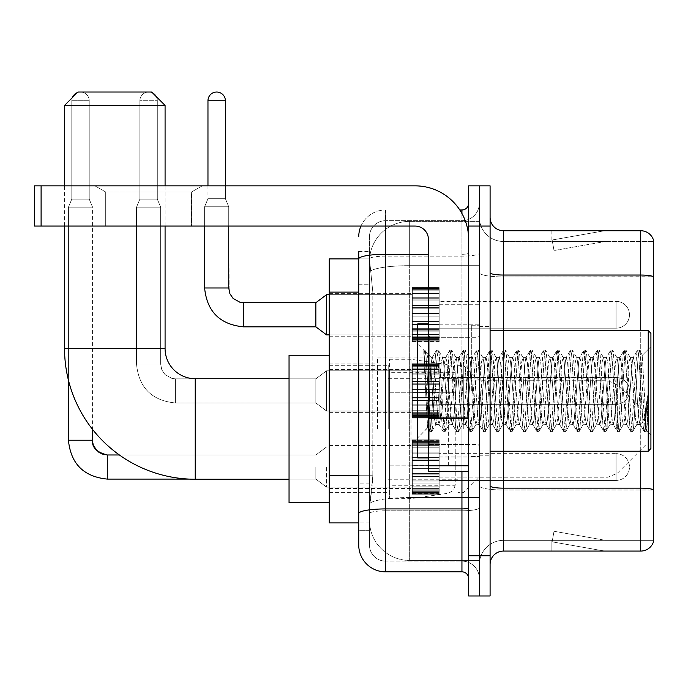 <?xml version="1.0" encoding="UTF-8"?>
<svg xmlns="http://www.w3.org/2000/svg" width="688" height="688" viewBox="0 0 688 688"><rect width="100%" height="100%" fill="white"/><g stroke="black" fill="none" stroke-linecap="round" stroke-linejoin="round"><path stroke-width="0.52" stroke-dasharray="3.44 2.58" d="M479.364 428.977L479.364 357.941L479.364 428.977M377.506 428.977L377.506 357.941L377.506 428.977M412.353 314.786L412.353 287.98L412.353 314.786M329.26 314.786L329.26 293.337L329.26 314.786M412.353 390.913L412.353 364.107L412.353 390.913M329.26 390.913L329.26 369.465L329.26 390.913M412.353 467.032L412.353 493.838L412.353 467.032M329.26 467.032L329.26 488.48L329.26 467.032M439.159 314.786L439.159 287.98L439.159 314.786M439.159 390.913L439.159 364.107L439.159 390.913M439.159 467.032L439.159 493.838L439.159 467.032M479.364 314.786L479.364 304.732L479.364 314.786M479.364 390.913L479.364 325.235L479.364 390.913M479.364 467.032L479.364 477.085L479.364 467.032M358.74 475.735L372.819 475.735L372.561 482.718L369.628 506.841L372.819 475.735L372.819 292.116L372.819 475.735L329.26 475.735L329.26 522.923L369.551 522.923L369.465 520.248A40.205 40.205 0 0 0 409.67 560.453L479.364 560.453L479.364 497.536L479.364 560.453L409.67 560.453L409.67 497.536L409.67 560.453A40.205 40.205 0 0 1 369.465 520.248L369.465 512.061L369.551 522.923L358.74 522.923M369.628 506.841L369.465 512.061L369.628 506.841M329.26 428.977L329.26 355.257L329.26 428.977M409.67 221.364L479.364 221.364L479.364 265.671L479.364 221.364L409.67 221.364A40.205 40.205 0 0 0 369.525 259.445L372.819 292.116L369.525 259.445A40.205 40.205 0 0 1 409.67 221.364L409.67 265.671L479.364 265.671L479.364 497.536L479.364 265.671L409.67 265.671L409.67 221.364A40.205 40.205 0 0 0 369.525 259.445M358.74 251.524L369.465 251.524L358.74 251.524L358.74 284.746L369.465 284.746L369.465 483.105L369.465 251.524L369.465 284.746L358.74 284.746L358.74 483.105L358.74 258.894L369.551 258.894L329.26 258.894L329.26 475.735M369.465 530.293L358.74 530.293L358.74 483.105L358.74 530.293L369.465 530.293L369.465 483.105L369.465 530.293M358.74 545.042A26.806 26.806 0 0 0 385.547 571.848L385.547 561.124A16.082 16.082 0 0 1 369.465 545.042L369.465 258.929L369.465 545.042A16.082 16.082 0 0 0 385.547 561.124L461.94 561.124L461.94 518.236L461.94 571.848A6.699 6.699 0 0 1 468.648 578.548L468.648 203.27L468.648 578.548M479.364 518.236L479.364 253.115L479.364 518.236M468.648 390.913L468.648 337.301L468.648 390.913M468.648 226.06L468.648 185.846L479.364 185.846L479.364 226.06L479.364 185.846L490.088 185.846L490.088 226.06L479.364 226.06L479.364 555.758L479.364 226.06L468.648 226.06L468.648 555.758L479.364 555.758L479.364 595.971L479.364 555.758L490.088 555.758L490.088 226.06M490.088 555.758L490.088 595.971L468.648 595.971L468.648 555.758M479.364 203.27L479.364 253.115L479.364 203.27A17.424 17.424 0 0 1 461.94 220.693A17.424 17.424 0 0 0 479.364 203.27A17.424 17.424 0 0 1 461.94 220.693L461.94 561.124L385.547 561.124L385.547 510.788L461.94 510.788A17.424 3.027 0 0 0 479.364 507.761A17.424 3.027 0 0 1 461.94 510.788L461.94 220.693L385.547 220.693L461.94 220.693M360.976 226.06A26.806 26.806 0 0 1 385.547 209.978L461.94 209.978A6.699 6.699 0 0 0 468.648 203.27A6.699 6.699 0 0 1 461.94 209.978L461.94 518.236L461.94 510.788L385.547 510.788L385.547 220.693L385.547 256.134L461.94 256.134A17.424 3.027 0 0 0 479.364 253.115A17.424 3.027 0 0 1 461.94 256.134L385.547 256.134L385.547 518.236L385.547 508.922L461.94 508.922A6.699 1.161 0 0 0 468.648 507.761M385.547 571.848L461.94 571.848M428.435 254.276L385.547 254.276A26.806 4.653 180 0 0 358.74 258.929L358.74 513.575A26.806 4.653 180 0 1 385.547 508.922L385.547 209.978A26.806 26.806 0 0 0 358.74 236.775A26.806 26.806 0 0 1 385.547 209.978L459.808 209.978M358.74 513.575L358.74 518.236M369.465 236.775L369.465 258.929L369.465 236.775A16.082 16.082 0 0 1 385.547 220.693A16.082 16.082 0 0 0 369.465 236.775A16.082 16.082 0 0 1 385.547 220.693M479.364 578.548A17.424 17.424 0 0 0 461.94 561.124A17.424 17.424 0 0 1 479.364 578.548A17.424 17.424 0 0 0 461.94 561.124M490.088 390.913L490.088 326.576L490.088 390.913M471.323 390.913L471.323 325.235L471.323 390.913M479.364 497.458L479.364 272.723L479.364 497.458M653.6 241.471L653.6 276.911L503.487 276.911L503.487 241.471L653.6 241.471L503.487 241.471L503.487 490.011L653.6 490.011L653.6 276.911L653.6 490.011L503.487 490.011L503.487 540.347A24.123 24.123 0 0 0 479.364 564.47A24.123 24.123 0 0 1 503.487 540.347L653.6 540.347L653.6 240.396A13.399 13.399 0 0 0 640.734 230.747L640.734 551.071A13.399 13.399 0 0 0 653.6 541.422L653.6 497.458L653.6 540.347L503.487 540.347L503.487 230.747A13.399 13.399 0 0 1 490.088 217.348L490.088 272.723L490.088 217.348M490.088 564.47L490.088 272.723L490.088 564.47A13.399 13.399 0 0 1 503.487 551.071L503.487 490.011A24.123 4.188 0 0 1 479.364 485.823A24.123 4.188 0 0 0 503.487 490.011L503.487 276.911A24.123 4.188 0 0 1 479.364 272.723L479.364 217.348L479.364 272.723A24.123 4.188 0 0 0 503.487 276.911L653.6 276.722A13.399 2.331 180 0 0 640.734 275.045L503.487 275.045A13.399 2.331 0 0 1 490.088 272.723M603.625 550.907A10.724 10.724 0 0 0 605.483 551.071L551.871 551.071L605.483 551.071A10.724 10.724 0 0 1 603.625 550.907A10.724 10.724 0 0 0 605.483 551.071A10.724 10.724 0 0 1 603.625 550.907A10.724 10.724 0 0 0 605.483 551.071A10.724 10.724 0 0 1 603.625 550.907A10.724 10.724 0 0 0 605.483 551.071A10.724 10.724 0 0 1 603.625 550.907A10.724 10.724 0 0 0 605.483 551.071A10.724 10.724 0 0 1 603.625 550.907A10.724 10.724 0 0 0 605.483 551.071A10.724 10.724 0 0 1 603.625 550.907A10.724 10.724 0 0 0 605.483 551.071A10.724 10.724 0 0 1 603.625 550.907A10.724 10.724 0 0 0 605.483 551.071A10.724 10.724 0 0 1 603.625 550.907A10.724 10.724 0 0 0 605.483 551.071A10.724 10.724 0 0 1 603.625 550.907L552.146 541.834L603.625 550.907M551.871 540.347L551.871 551.071L551.871 540.347L552.404 540.347L552.146 541.834L552.404 540.347L551.871 540.347L551.871 551.071L551.871 540.347L552.404 540.347L552.146 541.834L552.404 540.347L551.871 540.347L551.871 551.071L551.871 540.347L552.404 540.347L552.146 541.834L552.404 540.347L551.871 540.347L551.871 551.071L551.871 540.347L552.404 540.347L552.146 541.834L552.404 540.347L551.871 540.347L551.871 551.071L551.871 540.347L552.404 540.347L552.146 541.834L552.404 540.347L551.871 540.347L551.871 551.071L551.871 540.347L552.404 540.347L552.146 541.834L552.404 540.347L551.871 540.347L551.871 551.071L551.871 540.347L552.404 540.347L552.146 541.834L552.404 540.347L551.871 540.347L551.871 551.071L551.871 540.347L552.404 540.347L552.146 541.834L552.404 540.347L551.871 540.347L551.871 551.071L551.871 540.347L552.404 540.347L552.146 541.834L552.404 540.347L551.871 540.347M640.734 551.071L503.487 551.071M653.6 240.396A13.399 13.399 0 0 0 640.734 230.747L503.487 230.747M605.483 230.747L551.871 230.747L605.483 230.747A10.724 10.724 0 0 0 603.625 230.91A10.724 10.724 0 0 1 605.483 230.747A10.724 10.724 0 0 0 603.625 230.91A10.724 10.724 0 0 1 605.483 230.747A10.724 10.724 0 0 0 603.625 230.91A10.724 10.724 0 0 1 605.483 230.747A10.724 10.724 0 0 0 603.625 230.91A10.724 10.724 0 0 1 605.483 230.747A10.724 10.724 0 0 0 603.625 230.91A10.724 10.724 0 0 1 605.483 230.747A10.724 10.724 0 0 0 603.625 230.91A10.724 10.724 0 0 1 605.483 230.747A10.724 10.724 0 0 0 603.625 230.91A10.724 10.724 0 0 1 605.483 230.747A10.724 10.724 0 0 0 603.625 230.91A10.724 10.724 0 0 1 605.483 230.747A10.724 10.724 0 0 0 603.625 230.91A10.724 10.724 0 0 1 605.483 230.747M605.483 540.347L552.404 540.347L605.483 540.347L552.404 540.347L605.483 540.347L552.404 540.347L605.483 540.347L552.404 540.347L605.483 540.347L552.404 540.347L605.483 540.347L552.404 540.347L605.483 540.347L552.404 540.347L605.483 540.347L552.404 540.347L605.483 540.347L552.404 540.347L605.483 540.347L554.003 531.274L552.404 540.347L554.003 531.274L552.404 540.347L554.003 531.274L552.404 540.347L554.003 531.274L552.404 540.347L554.003 531.274L552.404 540.347L554.003 531.274L552.404 540.347L554.003 531.274L552.404 540.347L554.003 531.274L552.404 540.347L554.003 531.274L552.404 540.347L554.003 531.274L605.483 540.347M552.404 241.471L551.871 241.471L552.404 241.471L551.871 241.471L552.404 241.471L551.871 241.471L552.404 241.471L551.871 241.471L552.404 241.471L551.871 241.471L552.404 241.471L551.871 241.471L552.404 241.471L551.871 241.471L552.404 241.471L551.871 241.471L552.404 241.471L551.871 241.471L552.404 241.471L552.146 239.992L603.625 230.91L552.146 239.992L552.404 241.471L552.146 239.992L603.625 230.91L552.146 239.992L552.404 241.471L552.146 239.992L603.625 230.91L552.146 239.992L552.404 241.471L552.146 239.992L603.625 230.91L552.146 239.992L552.404 241.471L552.146 239.992L603.625 230.91L552.146 239.992L552.404 241.471L552.146 239.992L603.625 230.91L552.146 239.992L552.404 241.471L552.146 239.992L603.625 230.91L552.146 239.992L552.404 241.471L552.146 239.992L603.625 230.91L552.146 239.992L552.404 241.471L552.146 239.992L603.625 230.91L552.146 239.992L552.404 241.471L605.483 241.471L552.404 241.471L605.483 241.471L552.404 241.471L605.483 241.471L552.404 241.471L605.483 241.471L552.404 241.471L605.483 241.471L552.404 241.471L605.483 241.471L552.404 241.471L605.483 241.471L552.404 241.471L605.483 241.471L552.404 241.471L605.483 241.471L552.404 241.471L554.003 250.544L552.404 241.471M503.487 241.471A24.123 24.123 0 0 1 479.364 217.348A24.123 24.123 0 0 0 503.487 241.471A24.123 24.123 0 0 1 479.364 217.348M551.871 230.747L551.871 241.471L551.871 230.747M605.483 241.471L554.003 250.544L605.483 241.471M105.703 192.038L94.978 185.846L202.203 185.846L94.978 185.846L202.203 185.846L94.978 185.846L105.703 192.038L105.703 226.06L191.479 226.06L105.703 226.06L191.479 226.06L105.703 226.06L105.703 192.038L191.479 192.038L202.203 185.846L191.479 192.038L105.703 192.038L191.479 192.038L191.479 226.06L191.479 192.038L105.703 192.038M428.435 390.913L428.435 323.893L428.435 390.913M428.435 471.323L468.648 471.323L428.435 471.323L428.435 465.785L428.435 471.323L468.648 471.323L468.648 239.458A53.612 53.612 0 0 0 415.036 185.846L34.4 185.846L41.099 185.846L34.4 185.846L34.4 226.06L34.4 185.846L34.4 226.06L415.036 226.06A13.399 13.399 0 0 1 428.435 239.458L428.435 471.323M428.435 418.295L468.648 418.295L428.435 418.295L468.648 418.295L468.648 239.458A53.612 53.612 0 0 0 415.036 185.846L41.099 185.846L41.099 226.06L415.036 226.06A13.399 13.399 0 0 1 428.435 239.458L428.435 417.126L468.648 417.126L468.648 471.323L468.648 239.458A53.612 53.612 0 0 0 415.036 185.846L41.099 185.846L41.099 226.06L34.4 226.06L415.036 226.06A13.399 13.399 0 0 1 428.435 239.458L428.435 417.126L468.648 417.126L468.648 239.458M650.917 390.913L650.917 333.276L650.917 435.134L650.917 333.276L648.242 330.601L648.242 451.225L648.242 330.601L648.242 451.225L650.917 448.542L650.917 390.913M428.435 457.924L417.711 457.924L417.711 323.893L417.711 437.817L417.711 323.893L428.435 323.893M423.86 352.118L423.86 350.149L417.711 344L423.86 350.149L424.849 350.149L423.86 354.363L426.199 352.488L426.741 353.211L431.118 372.165L431.118 357.399L431.118 372.165L432.391 390.913L431.118 372.165L426.741 353.211L426.199 352.488L423.86 354.363L423.86 350.149L424.849 350.149L423.86 354.363L425.554 390.913L424.29 355.61L428.762 426.207L429.665 431.488L428.762 426.207L423.86 352.118M431.118 363.307L431.118 357.399L426.199 352.488L431.118 357.399L432.391 357.399L431.118 363.307L427.678 427.859L425.554 390.913L427.532 427.807L429.88 431.668L427.532 427.807L417.711 437.817L427.678 427.859L429.802 390.913L429.776 444.517L429.776 337.301L429.776 444.517L429.776 337.301L429.776 390.913L431.118 357.399L432.391 357.399L431.118 363.307M449.144 390.913L446.908 361.888L445.54 357.622L444.68 361.888L440.208 419.929L438.841 424.195L437.972 419.929L433.509 361.888L432.391 357.399L433.509 361.888L437.972 419.929L438.841 424.195L443.072 431.488L442.16 426.207L437.697 355.61L436.579 350.149L435.461 355.61L430.998 426.207L429.88 431.668L431.557 431.668L430.439 426.207L425.967 355.61L424.849 350.149L426.732 353.219L425.064 350.33L425.967 355.61L430.439 426.207L431.763 431.488L429.88 431.668L430.998 426.207L435.461 355.61L436.373 350.33L438.256 350.149L437.138 355.61L432.666 426.207L431.763 431.488L435.994 424.195L434.627 419.929L432.391 390.913L434.627 419.929L435.745 424.419L439.09 424.419L443.072 431.488L442.16 426.207L437.697 355.61L436.579 350.149L438.256 350.149L437.138 355.61L432.666 426.207L431.763 431.488L435.745 424.419L439.09 424.419L440.208 419.929L444.68 361.888L445.54 357.622L449.771 350.33L448.868 355.61L444.396 426.207L443.072 431.488L444.955 431.668L443.837 426.207L439.374 355.61L438.256 350.149L442.694 357.622L441.326 361.888L436.854 419.929L435.994 424.195L436.854 419.929L441.326 361.888L442.444 357.399L445.79 357.399L449.771 350.33L448.868 355.61L444.396 426.207L443.278 431.668L444.955 431.668L443.837 426.207L439.374 355.61L438.462 350.33L442.444 357.399L445.79 357.399L446.908 361.888L451.38 419.929L452.24 424.195L451.38 419.929L449.144 390.913M445.79 390.913L443.562 361.888L442.694 357.622L443.562 361.888L448.026 419.929L449.144 424.419L448.026 419.929L445.79 390.913M462.542 390.913L460.315 361.888L458.939 357.622L458.079 361.888L453.607 419.929L452.24 424.195L456.471 431.488L455.568 426.207L451.096 355.61L449.771 350.33L451.655 350.149L450.537 355.61L446.073 426.207L444.955 431.668L449.402 424.195L452.498 424.419L456.471 431.488L455.568 426.207L451.096 355.61L449.978 350.149L451.655 350.149L450.537 355.61L446.073 426.207L445.162 431.488L449.144 424.419L452.498 424.419L453.607 419.929L458.079 361.888L458.939 357.622L463.17 350.33L462.267 355.61L457.804 426.207L456.471 431.488L458.354 431.668L457.245 426.207L452.773 355.61L451.655 350.149L456.101 357.622L454.725 361.888L450.262 419.929L449.402 424.195L450.262 419.929L454.725 361.888L455.843 357.399L459.197 357.399L463.17 350.33L462.267 355.61L457.804 426.207L456.686 431.668L458.354 431.668L457.245 426.207L452.773 355.61L451.87 350.33L455.843 357.399L459.197 357.399L460.315 361.888L464.778 419.929L465.638 424.195L464.778 419.929L462.542 390.913M459.197 390.913L456.961 361.888L456.101 357.622L456.961 361.888L461.433 419.929L462.542 424.419L461.433 419.929L459.197 390.913M475.95 390.913L473.714 361.888L472.346 357.622L471.478 361.888L467.014 419.929L465.638 424.195L469.878 431.488L468.967 426.207L464.503 355.61L463.17 350.33L465.062 350.149L463.944 355.61L459.472 426.207L458.354 431.668L462.8 424.195L465.896 424.419L469.878 431.488L468.967 426.207L464.503 355.61L463.385 350.149L465.062 350.149L463.944 355.61L459.472 426.207L458.569 431.488L462.542 424.419L465.896 424.419L467.014 419.929L471.478 361.888L472.346 357.622L476.578 350.33L475.666 355.61L471.203 426.207L469.878 431.488L471.762 431.668L470.644 426.207L466.18 355.61L465.062 350.149L469.5 357.622L468.132 361.888L463.66 419.929L462.8 424.195L463.66 419.929L468.132 361.888L469.25 357.399L472.596 357.399L476.578 350.33L475.666 355.61L471.203 426.207L470.085 431.668L471.762 431.668L470.644 426.207L466.18 355.61L465.269 350.33L469.25 357.399L472.596 357.399L473.714 361.888L478.186 419.929L479.046 424.195L478.186 419.929L475.95 390.913M472.596 390.913L470.368 361.888L469.5 357.622L470.368 361.888L474.832 419.929L475.95 424.419L474.832 419.929L472.596 390.913M489.349 390.913L487.121 361.888L485.745 357.622L484.885 361.888L480.413 419.929L479.046 424.195L483.277 431.488L482.374 426.207L477.902 355.61L476.578 350.33L478.461 350.149L477.343 355.61L472.88 426.207L471.762 431.668L476.208 424.195L479.304 424.419L483.277 431.488L482.374 426.207L477.902 355.61L476.784 350.149L478.461 350.149L477.343 355.61L472.88 426.207L471.968 431.488L475.95 424.419L479.304 424.419L480.413 419.929L484.885 361.888L485.745 357.622L489.976 350.33L489.073 355.61L484.601 426.207L483.277 431.488L485.16 431.668L484.042 426.207L479.579 355.61L478.461 350.149L482.907 357.622L481.531 361.888L477.068 419.929L476.208 424.195L477.068 419.929L481.531 361.888L482.649 357.399L486.003 357.399L489.976 350.33L489.073 355.61L484.601 426.207L483.492 431.668L485.16 431.668L484.042 426.207L479.579 355.61L478.676 350.33L482.649 357.399L486.003 357.399L487.121 361.888L491.585 419.929L492.445 424.195L491.585 419.929L489.349 390.913M486.003 390.913L483.767 361.888L482.907 357.622L483.767 361.888L488.231 419.929L489.349 424.419L488.231 419.929L486.003 390.913M502.756 390.913L500.52 361.888L499.153 357.622L498.284 361.888L493.821 419.929L492.445 424.195L496.684 431.488L495.773 426.207L491.309 355.61L489.976 350.33L491.868 350.149L490.75 355.61L486.278 426.207L485.16 431.668L489.607 424.195L492.703 424.419L496.684 431.488L495.773 426.207L491.309 355.61L490.191 350.149L491.868 350.149L490.75 355.61L486.278 426.207L485.375 431.488L489.349 424.419L492.703 424.419L493.821 419.929L498.284 361.888L499.153 357.622L503.384 350.33L502.472 355.61L498.009 426.207L496.684 431.488L498.568 431.668L497.45 426.207L492.978 355.61L491.868 350.149L496.306 357.622L494.939 361.888L490.467 419.929L489.607 424.195L490.467 419.929L494.939 361.888L496.057 357.399L499.402 357.399L503.384 350.33L502.472 355.61L498.009 426.207L496.891 431.668L498.568 431.668L497.45 426.207L492.978 355.61L492.075 350.33L496.057 357.399L499.402 357.399L500.52 361.888L504.992 419.929L505.852 424.195L504.992 419.929L502.756 390.913M499.402 390.913L497.166 361.888L496.306 357.622L497.166 361.888L501.638 419.929L502.756 424.419L501.638 419.929L499.402 390.913M516.155 390.913L513.919 361.888L512.551 357.622L511.691 361.888L507.219 419.929L505.852 424.195L510.083 431.488L509.18 426.207L504.708 355.61L503.384 350.33L505.267 350.149L504.149 355.61L499.686 426.207L498.568 431.668L503.005 424.195L506.101 424.419L510.083 431.488L509.18 426.207L504.708 355.61L503.59 350.149L505.267 350.149L504.149 355.61L499.686 426.207L498.774 431.488L502.756 424.419L506.101 424.419L507.219 419.929L511.691 361.888L512.551 357.622L516.783 350.33L515.88 355.61L511.408 426.207L510.083 431.488L511.967 431.668L510.849 426.207L506.385 355.61L505.267 350.149L509.713 357.622L508.337 361.888L503.874 419.929L503.005 424.195L503.874 419.929L508.337 361.888L509.455 357.399L512.809 357.399L516.783 350.33L515.88 355.61L511.408 426.207L510.29 431.668L511.967 431.668L510.849 426.207L506.385 355.61L505.474 350.33L509.455 357.399L512.809 357.399L513.919 361.888L518.391 419.929L519.251 424.195L518.391 419.929L516.155 390.913M512.809 390.913L510.573 361.888L509.713 357.622L510.573 361.888L515.037 419.929L516.155 424.419L515.037 419.929L512.809 390.913M529.562 390.913L527.326 361.888L525.95 357.622L525.09 361.888L520.627 419.929L519.251 424.195L523.482 431.488L522.579 426.207L518.107 355.61L516.783 350.33L518.666 350.149L517.557 355.61L513.085 426.207L511.967 431.668L516.413 424.195L519.509 424.419L523.482 431.488L522.579 426.207L518.107 355.61L516.998 350.149L518.666 350.149L517.557 355.61L513.085 426.207L512.182 431.488L516.155 424.419L519.509 424.419L520.627 419.929L525.09 361.888L525.95 357.622L530.19 350.33L529.278 355.61L524.815 426.207L523.482 431.488L525.374 431.668L524.256 426.207L519.784 355.61L518.666 350.149L523.112 357.622L521.745 361.888L517.273 419.929L516.413 424.195L517.273 419.929L521.745 361.888L522.854 357.399L526.208 357.399L530.19 350.33L529.278 355.61L524.815 426.207L523.697 431.668L525.374 431.668L524.256 426.207L519.784 355.61L518.881 350.33L522.854 357.399L526.208 357.399L527.326 361.888L531.79 419.929L532.658 424.195L531.79 419.929L529.562 390.913M526.208 390.913L523.972 361.888L523.112 357.622L523.972 361.888L528.444 419.929L529.562 424.419L528.444 419.929L526.208 390.913M542.961 390.913L540.725 361.888L539.358 357.622L538.498 361.888L534.026 419.929L532.658 424.195L536.889 431.488L535.978 426.207L531.514 355.61L530.19 350.33L532.073 350.149L530.955 355.61L526.492 426.207L525.374 431.668L529.812 424.195L532.908 424.419L536.889 431.488L535.978 426.207L531.514 355.61L530.396 350.149L532.073 350.149L530.955 355.61L526.492 426.207L525.58 431.488L529.562 424.419L532.908 424.419L534.026 419.929L538.498 361.888L539.358 357.622L543.589 350.33L542.686 355.61L538.214 426.207L536.889 431.488L538.773 431.668L537.655 426.207L533.191 355.61L532.073 350.149L536.511 357.622L535.144 361.888L530.68 419.929L529.812 424.195L530.68 419.929L535.144 361.888L536.262 357.399L539.607 357.399L543.589 350.33L542.686 355.61L538.214 426.207L537.096 431.668L538.773 431.668L537.655 426.207L533.191 355.61L532.28 350.33L536.262 357.399L539.607 357.399L540.725 361.888L545.197 419.929L546.057 424.195L545.197 419.929L542.961 390.913M539.607 390.913L537.38 361.888L536.511 357.622L537.38 361.888L541.843 419.929L542.961 424.419L541.843 419.929L539.607 390.913M556.368 390.913L554.132 361.888L552.756 357.622L551.896 361.888L547.433 419.929L546.057 424.195L550.288 431.488L549.385 426.207L544.913 355.61L543.589 350.33L545.472 350.149L544.354 355.61L539.891 426.207L538.773 431.668L543.219 424.195L546.315 424.419L550.288 431.488L549.385 426.207L544.913 355.61L543.804 350.149L545.472 350.149L544.354 355.61L539.891 426.207L538.988 431.488L542.961 424.419L546.315 424.419L547.433 419.929L551.896 361.888L552.756 357.622L556.996 350.33L556.085 355.61L551.621 426.207L550.288 431.488L552.18 431.668L551.062 426.207L546.59 355.61L545.472 350.149L549.918 357.622L548.542 361.888L544.079 419.929L543.219 424.195L544.079 419.929L548.542 361.888L549.66 357.399L553.014 357.399L556.996 350.33L556.085 355.61L551.621 426.207L550.503 431.668L552.18 431.668L551.062 426.207L546.59 355.61L545.687 350.33L549.66 357.399L553.014 357.399L554.132 361.888L558.596 419.929L559.464 424.195L558.596 419.929L556.368 390.913M553.014 390.913L550.778 361.888L549.918 357.622L550.778 361.888L555.25 419.929L556.368 424.419L555.25 419.929L553.014 390.913M569.767 390.913L567.531 361.888L566.164 357.622L565.304 361.888L560.832 419.929L559.464 424.195L563.696 431.488L562.784 426.207L558.321 355.61L556.996 350.33L558.88 350.149L557.762 355.61L553.29 426.207L552.18 431.668L556.618 424.195L559.714 424.419L563.696 431.488L562.784 426.207L558.321 355.61L557.203 350.149L558.88 350.149L557.762 355.61L553.29 426.207L552.387 431.488L556.368 424.419L559.714 424.419L560.832 419.929L565.304 361.888L566.164 357.622L570.395 350.33L569.492 355.61L565.02 426.207L563.696 431.488L565.579 431.668L564.461 426.207L559.998 355.61L558.88 350.149L563.317 357.622L561.95 361.888L557.478 419.929L556.618 424.195L557.478 419.929L561.95 361.888L563.068 357.399L566.413 357.399L570.395 350.33L569.492 355.61L565.02 426.207L563.902 431.668L565.579 431.668L564.461 426.207L559.998 355.61L559.086 350.33L563.068 357.399L566.413 357.399L567.531 361.888L572.003 419.929L572.863 424.195L572.003 419.929L569.767 390.913M566.413 390.913L564.186 361.888L563.317 357.622L564.186 361.888L568.649 419.929L569.767 424.419L568.649 419.929L566.413 390.913M583.166 390.913L580.939 361.888L579.563 357.622L578.703 361.888L574.231 419.929L572.863 424.195L577.094 431.488L576.191 426.207L571.719 355.61L570.395 350.33L572.278 350.149L571.16 355.61L566.697 426.207L565.579 431.668L570.025 424.195L573.121 424.419L577.094 431.488L576.191 426.207L571.719 355.61L570.601 350.149L572.278 350.149L571.16 355.61L566.697 426.207L565.785 431.488L569.767 424.419L573.121 424.419L574.231 419.929L578.703 361.888L579.563 357.622L583.794 350.33L582.891 355.61L578.419 426.207L577.094 431.488L578.978 431.668L577.868 426.207L573.396 355.61L572.278 350.149L576.725 357.622L575.349 361.888L570.885 419.929L570.025 424.195L570.885 419.929L575.349 361.888L576.467 357.399L579.821 357.399L583.794 350.33L582.891 355.61L578.419 426.207L577.309 431.668L578.978 431.668L577.868 426.207L573.396 355.61L572.493 350.33L576.467 357.399L579.821 357.399L580.939 361.888L585.402 419.929L586.262 424.195L585.402 419.929L583.166 390.913M579.821 390.913L577.585 361.888L576.725 357.622L577.585 361.888L582.057 419.929L583.166 424.419L582.057 419.929L579.821 390.913M596.573 390.913L594.337 361.888L592.97 357.622L592.101 361.888L587.638 419.929L586.262 424.195L590.502 431.488L589.59 426.207L585.127 355.61L583.794 350.33L585.686 350.149L584.568 355.61L580.096 426.207L578.978 431.668L583.424 424.195L586.52 424.419L590.502 431.488L589.59 426.207L585.127 355.61L584.009 350.149L585.686 350.149L584.568 355.61L580.096 426.207L579.193 431.488L583.166 424.419L586.52 424.419L587.638 419.929L592.101 361.888L592.97 357.622L597.201 350.33L596.29 355.61L591.826 426.207L590.502 431.488L592.385 431.668L591.267 426.207L586.804 355.61L585.686 350.149L590.123 357.622L588.756 361.888L584.284 419.929L583.424 424.195L584.284 419.929L588.756 361.888L589.874 357.399L593.219 357.399L597.201 350.33L596.29 355.61L591.826 426.207L590.708 431.668L592.385 431.668L591.267 426.207L586.804 355.61L585.892 350.33L589.874 357.399L593.219 357.399L594.337 361.888L598.809 419.929L599.669 424.195L598.809 419.929L596.573 390.913M593.219 390.913L590.992 361.888L590.123 357.622L590.992 361.888L595.455 419.929L596.573 424.419L595.455 419.929L593.219 390.913M609.972 390.913L607.745 361.888L606.369 357.622L605.509 361.888L601.037 419.929L599.669 424.195L603.901 431.488L602.998 426.207L598.526 355.61L597.201 350.33L599.085 350.149L597.967 355.61L593.503 426.207L592.385 431.668L596.823 424.195L599.919 424.419L603.901 431.488L602.998 426.207L598.526 355.61L597.408 350.149L599.085 350.149L597.967 355.61L593.503 426.207L592.592 431.488L596.573 424.419L599.919 424.419L601.037 419.929L605.509 361.888L606.369 357.622L610.6 350.33L609.697 355.61L605.225 426.207L603.901 431.488L605.784 431.668L604.666 426.207L600.203 355.61L599.085 350.149L603.531 357.622L602.155 361.888L597.691 419.929L596.823 424.195L597.691 419.929L602.155 361.888L603.273 357.399L606.627 357.399L610.6 350.33L609.697 355.61L605.225 426.207L604.107 431.668L605.784 431.668L604.666 426.207L600.203 355.61L599.3 350.33L603.273 357.399L606.627 357.399L607.745 361.888L612.208 419.929L613.068 424.195L612.208 419.929L609.972 390.913M606.627 390.913L604.391 361.888L603.531 357.622L604.391 361.888L608.854 419.929L609.972 424.419L608.854 419.929L606.627 390.913M623.38 390.913L621.144 361.888L619.776 357.622L618.908 361.888L614.444 419.929L613.068 424.195L617.308 431.488L616.396 426.207L611.933 355.61L610.6 350.33L612.492 350.149L611.374 355.61L606.902 426.207L605.784 431.668L610.23 424.195L613.326 424.419L617.308 431.488L616.396 426.207L611.933 355.61L610.815 350.149L612.492 350.149L611.374 355.61L606.902 426.207L605.999 431.488L609.972 424.419L613.326 424.419L614.444 419.929L618.908 361.888L619.776 357.622L624.007 350.33L623.096 355.61L618.632 426.207L617.308 431.488L619.191 431.668L618.073 426.207L613.601 355.61L612.492 350.149L616.93 357.622L615.562 361.888L611.09 419.929L610.23 424.195L611.09 419.929L615.562 361.888L616.68 357.399L620.026 357.399L624.007 350.33L623.096 355.61L618.632 426.207L617.514 431.668L619.191 431.668L618.073 426.207L613.601 355.61L612.698 350.33L616.68 357.399L620.026 357.399L621.144 361.888L625.607 419.929L626.476 424.195L625.607 419.929L623.38 390.913M620.026 390.913L617.79 361.888L616.93 357.622L617.79 361.888L622.262 419.929L623.38 424.419L622.262 419.929L620.026 390.913M636.778 390.913L634.542 361.888L633.175 357.622L632.315 361.888L627.843 419.929L626.476 424.195L630.707 431.488L629.804 426.207L625.332 355.61L624.007 350.33L625.891 350.149L624.773 355.61L620.309 426.207L619.191 431.668L623.629 424.195L626.725 424.419L630.707 431.488L629.804 426.207L625.332 355.61L624.214 350.149L625.891 350.149L624.773 355.61L620.309 426.207L619.398 431.488L623.38 424.419L626.725 424.419L627.843 419.929L632.315 361.888L633.175 357.622L637.406 350.33L636.503 355.61L632.031 426.207L630.707 431.488L632.59 431.668L631.472 426.207L627.009 355.61L625.891 350.149L630.337 357.622L628.961 361.888L624.498 419.929L623.629 424.195L624.498 419.929L628.961 361.888L630.079 357.399L633.433 357.399L637.406 350.33L636.503 355.61L632.031 426.207L630.913 431.668L632.59 431.668L631.472 426.207L627.009 355.61L626.097 350.33L630.079 357.399L633.433 357.399L634.542 361.888L636.778 390.913C637.896 411.261 639.014 422.432 640.132 424.419L640.132 390.913L637.896 419.929L636.778 424.419L635.66 419.929L631.197 361.888L630.337 357.622L631.197 361.888L635.66 419.929L636.778 424.419L640.132 424.419L644.106 431.488L643.203 426.207L638.731 355.61L637.621 350.149L639.29 350.149L638.18 355.61L633.708 426.207L632.59 431.668L636.778 424.419L640.132 424.419L640.132 390.913L642.257 355.283L646.514 430.765L647.434 422.552L647.434 395.789C645.189 415.741 642.755 425.287 640.132 424.419L644.106 431.488L643.203 426.207L638.731 355.61L637.621 350.149L639.29 350.149L638.18 355.61L633.708 426.207L632.805 431.488L637.036 424.195L637.896 419.929L642.257 355.283L646.514 430.765L647.434 422.552L646.204 431.488L644.88 426.207L640.408 355.61L639.29 350.149L640.408 355.61L644.88 426.207L646.204 431.488L647.434 422.552L647.434 395.789L645.439 426.207L644.106 431.488L645.998 431.668L644.321 431.668L645.439 426.207L647.434 395.789C645.189 415.741 642.755 425.287 640.132 424.419C639.014 422.432 637.896 411.261 636.778 390.913M165.077 226.06L165.077 185.846M64.552 226.06L64.552 185.846M289.046 502.687L289.046 355.257M645.559 428.977L645.559 412.886L645.559 428.977M463.282 428.977L463.282 365.311L463.282 428.977M457.924 428.977L457.924 365.311L457.924 428.977M388.23 428.977L388.23 365.311L388.23 428.977M64.552 105.436L165.077 105.436M151.67 92.029L77.959 92.029M411.011 465.157L411.011 359.282L411.011 392.788L389.571 392.788L389.571 359.282L389.571 498.662L389.571 465.157L455.241 465.157L455.241 372.681L455.241 392.788L389.571 392.788L389.571 372.681L389.571 485.264L389.571 465.157L455.241 465.157L455.241 485.272L389.571 485.264M448.361 392.788L448.361 364.709L453.289 367.409L455.121 371.279L455.241 392.788L411.011 392.788M439.159 480.439L616.07 480.439L439.159 480.439L616.07 480.439L439.159 480.439L616.07 480.439L439.159 480.439L616.07 480.439L439.159 480.439L616.07 480.439L439.159 480.439L616.07 480.439L439.159 480.439L616.07 480.439L439.159 480.439L616.07 480.439L616.07 467.032L616.07 480.439A13.399 13.399 0 0 0 629.477 467.032A13.399 13.399 0 0 0 616.07 453.633A13.399 13.399 0 0 1 629.477 467.032A13.399 13.399 0 0 1 616.07 480.439A13.399 13.399 0 0 0 629.477 467.032A13.399 13.399 0 0 0 616.07 453.633A13.399 13.399 0 0 1 629.477 467.032A13.399 13.399 0 0 1 616.07 480.439A13.399 13.399 0 0 0 629.477 467.032A13.399 13.399 0 0 0 616.07 453.633A13.399 13.399 0 0 1 629.477 467.032A13.399 13.399 0 0 1 616.07 480.439A13.399 13.399 0 0 0 629.477 467.032A13.399 13.399 0 0 0 616.07 453.633A13.399 13.399 0 0 1 629.477 467.032A13.399 13.399 0 0 1 616.07 480.439A13.399 13.399 0 0 0 629.477 467.032A13.399 13.399 0 0 0 616.07 453.633A13.399 13.399 0 0 1 629.477 467.032A13.399 13.399 0 0 1 616.07 480.439A13.399 13.399 0 0 0 629.477 467.032A13.399 13.399 0 0 0 616.07 453.633A13.399 13.399 0 0 1 629.477 467.032A13.399 13.399 0 0 1 616.07 480.439A13.399 13.399 0 0 0 629.477 467.032A13.399 13.399 0 0 0 616.07 453.633A13.399 13.399 0 0 1 629.477 467.032A13.399 13.399 0 0 1 616.07 480.439A13.399 13.399 0 0 0 629.477 467.032A13.399 13.399 0 0 0 616.07 453.633L616.07 480.439L616.07 453.633L616.07 480.439L616.07 453.633L616.07 480.439L616.07 453.633L616.07 480.439L616.07 453.633L616.07 480.439L616.07 453.633L616.07 480.439L616.07 453.633L616.07 480.439L616.07 453.633L616.07 480.439L616.07 453.633L616.07 480.439L616.07 453.633L616.07 480.439L616.07 453.633L616.07 480.439L616.07 453.633L616.07 480.439L616.07 453.633L616.07 480.439L616.07 453.633L616.07 480.439L616.07 453.633L439.159 453.633M77.374 92.613A8.712 8.712 0 0 1 89.216 100.74A8.712 8.712 0 0 0 80.505 92.029A8.712 8.712 0 0 0 71.793 100.74A8.712 8.712 0 0 1 80.505 92.029A8.712 8.712 0 0 1 89.216 100.74A8.712 8.712 0 0 0 80.505 92.029A8.712 8.712 0 0 0 71.793 100.74A8.712 8.712 0 0 1 80.505 92.029A8.712 8.712 0 0 1 89.216 100.74A8.712 8.712 0 0 0 80.505 92.029A8.712 8.712 0 0 0 71.793 100.74A8.712 8.712 0 0 1 80.505 92.029A8.712 8.712 0 0 1 89.216 100.74A8.712 8.712 0 0 0 80.505 92.029A8.712 8.712 0 0 0 71.793 100.74A8.712 8.712 0 0 1 80.505 92.029A8.712 8.712 0 0 1 89.216 100.74A8.712 8.712 0 0 0 80.505 92.029A8.712 8.712 0 0 0 71.793 100.74A8.712 8.712 0 0 1 80.505 92.029A8.712 8.712 0 0 1 89.216 100.74A8.712 8.712 0 0 0 80.505 92.029A8.712 8.712 0 0 0 71.793 100.74A8.712 8.712 0 0 1 80.505 92.029A8.712 8.712 0 0 1 89.216 100.74A8.712 8.712 0 0 0 80.505 92.029A8.712 8.712 0 0 0 71.793 100.74A8.712 8.712 0 0 1 80.505 92.029A8.712 8.712 0 0 1 89.216 100.74L89.216 199.116L71.793 199.116L89.216 199.116L71.793 199.116L89.216 199.116L71.793 199.116L89.216 199.116L71.793 199.116L89.216 199.116L71.793 199.116L89.216 199.116L71.793 199.116L89.216 199.116L71.793 199.116L89.216 199.116L71.793 199.116L89.216 199.116L71.793 199.116L89.216 199.116L71.793 199.116L89.216 199.116L71.793 199.116L89.216 199.116L71.793 199.116L89.216 199.116L71.793 199.116L89.216 199.116L71.793 199.116L89.216 199.116L92.57 207.157L68.439 207.157L92.57 207.157L68.439 207.157L92.57 207.157L68.439 207.157L92.57 207.157L68.439 207.157L92.57 207.157L68.439 207.157L92.57 207.157L68.439 207.157L92.57 207.157L68.439 207.157L92.57 207.157L68.439 207.157L92.57 207.157L68.439 207.157L92.57 207.157L68.439 207.157L92.57 207.157L68.439 207.157L92.57 207.157L68.439 207.157L92.57 207.157L68.439 207.157L92.57 207.157L68.439 207.157L92.57 207.157L92.57 429.407M315.852 467.032L315.852 479.097L315.852 467.032M326.576 467.032L326.576 487.138L326.576 467.032M68.439 440.234L68.439 207.157L80.505 207.157L68.439 207.157L68.439 440.234L68.439 207.157L68.439 440.234L68.439 207.157L68.439 440.234L68.439 207.157L68.439 440.234L68.439 207.157L68.439 440.234L68.439 207.157L68.439 440.234L68.439 207.157L68.439 440.234L92.57 440.234L68.439 440.234L92.57 440.234L68.439 440.234L92.57 440.234L68.439 440.234L92.57 440.234L68.439 440.234L92.57 440.234L68.439 440.234L92.57 440.234L68.439 440.234L92.57 440.234L68.439 440.234L92.57 440.234L68.439 440.234L92.57 440.234L68.439 440.234L92.57 440.234L68.439 440.234L92.57 440.234L68.439 440.234L92.57 440.234L68.439 440.234L92.57 440.234L68.439 440.234L92.57 440.234L68.439 440.234L92.57 440.234L93.74 445.987L96.888 450.657L103.862 454.562L107.311 454.974L107.311 479.097L107.311 454.974L107.311 479.097L107.311 454.974L107.311 479.097L107.311 454.974L107.311 479.097L107.311 454.974L107.311 479.097L107.311 454.974L107.311 479.097L107.311 454.974L107.311 479.097L107.311 454.974L107.311 479.097L107.311 454.974L107.311 479.097L107.311 454.974L107.311 479.097L107.311 454.974L107.311 479.097L107.311 454.974L107.311 479.097L107.311 454.974L107.311 479.097L107.311 455L107.311 479.097L107.311 467.032L107.311 479.097L315.852 479.097L326.576 487.138L412.353 487.138M72.378 97.619A8.712 8.712 0 0 0 71.793 100.74L71.793 199.116L80.505 199.116L71.793 199.116L68.439 207.157L68.439 380.189M412.353 493.296L412.353 491.671L412.353 494.208L412.353 493.296L439.159 493.296L439.159 490.836L412.353 490.836L412.353 492.462L412.353 490.836L439.159 490.836L439.159 494.208L439.159 490.836L439.159 492.462L439.159 490.836L412.353 490.836L412.353 491.671L439.159 491.671L439.159 494.208L439.159 489.804L439.159 492.462L439.159 490.836L412.353 490.836L412.353 492.462L412.353 489.804L412.353 492.462L439.159 492.462L439.159 488.428L439.159 494.208L439.159 486.846L439.159 492.462L439.159 490.836L412.353 490.836L439.159 490.836L439.159 494.208L439.159 486.846L439.159 492.462L439.159 490.836L412.353 490.836L412.353 491.671L439.159 491.671L439.159 494.208L439.159 484.094L439.159 492.462L439.159 490.836L412.353 490.836L412.353 492.462L439.159 492.462L439.159 483.088L439.159 494.208L439.159 480.921L439.159 492.462L439.159 490.836L412.353 490.836L439.159 490.836L439.159 494.208L439.159 480.921L439.159 492.462L439.159 490.836L412.353 490.836L412.353 493.296L439.159 493.296L439.159 494.208L439.159 476.707L439.159 492.462L439.159 490.836L412.353 490.836L412.353 492.462L412.353 490.836L439.159 490.836L439.159 494.208L439.159 476.182L439.159 492.462L439.159 490.836L412.353 490.836L412.353 488.428L412.353 489.804L439.159 489.804L439.159 473.628L439.159 494.208L439.159 468.373L439.159 492.462L439.159 490.836L412.353 490.836L439.159 490.836L439.159 494.208L439.159 492.505L439.159 494.208L439.159 493.296L412.353 493.296L412.353 491.671L439.159 491.671L439.159 490.836L439.159 492.462L439.159 465.699L439.159 492.462L439.159 490.836L412.353 490.836L412.353 491.671L439.159 491.671L439.159 493.296L412.353 493.296L412.353 494.208L412.353 492.505L412.353 494.208L439.159 494.208L439.159 492.505L439.159 494.208L412.353 494.208L412.353 491.671L412.353 494.208L412.353 492.505L439.159 492.505L412.353 492.505L412.353 494.208L439.159 494.208L412.353 494.208L412.353 493.296L439.159 493.296L412.353 493.296L412.353 490.836L412.353 492.462L439.159 492.462L439.159 459.911L439.159 492.462L439.159 490.836L439.159 491.671L412.353 491.671L439.159 491.671L412.353 491.671L412.353 494.208L412.353 492.505L439.159 492.505L412.353 492.505L412.353 494.208L439.159 494.208L412.353 494.208L412.353 493.296L439.159 493.296L412.353 493.296L412.353 490.836L439.159 490.836L439.159 492.462L439.159 459.911L439.159 489.804L412.353 489.804L412.353 492.462L439.159 492.462L412.353 492.462L412.353 490.836L412.353 491.671L439.159 491.671L412.353 491.671L412.353 494.208L412.353 492.505L439.159 492.505L412.353 492.505L412.353 494.208L439.159 494.208L412.353 494.208L412.353 493.296L439.159 493.296L412.353 493.296L412.353 486.846L412.353 488.428L439.159 488.428L439.159 457.89L439.159 488.428L412.353 488.428L412.353 489.804L439.159 489.804L412.353 489.804L412.353 492.462L439.159 492.462L412.353 492.462L412.353 490.836L439.159 490.836L412.353 490.836L412.353 491.671L439.159 491.671L412.353 491.671L412.353 494.208L412.353 492.505L439.159 492.505L412.353 492.505L412.353 494.208L439.159 494.208L412.353 494.208L412.353 493.296L439.159 493.296L412.353 493.296L412.353 486.846L412.353 488.231L412.353 486.846L439.159 486.846L439.159 488.231L439.159 457.365L439.159 488.231L439.159 486.846L412.353 486.846L412.353 488.428L439.159 488.428L412.353 488.428L412.353 489.804L439.159 489.804L412.353 489.804L412.353 492.462L439.159 492.462L412.353 492.462L412.353 490.836L439.159 490.836L439.159 491.671L412.353 491.671L412.353 494.208L412.353 492.505L439.159 492.505L412.353 492.505L412.353 494.208L439.159 494.208L412.353 494.208L412.353 493.296L439.159 493.296L412.353 493.296L412.353 490.836L412.353 491.671L439.159 491.671L412.353 491.671L412.353 494.208L412.353 492.505L439.159 492.505L412.353 492.505L412.353 494.208L439.159 494.208L412.353 494.208L412.353 493.296L439.159 493.296L412.353 493.296L412.353 484.094L412.353 488.231L439.159 488.231L439.159 452.145L439.159 488.231L412.353 488.231L412.353 486.846L439.159 486.846L412.353 486.846L412.353 488.428L439.159 488.428L412.353 488.428L412.353 489.804L439.159 489.804L412.353 489.804L412.353 492.462L439.159 492.462L412.353 492.462L412.353 490.836L439.159 490.836L439.159 492.462L412.353 492.462L412.353 483.088L412.353 484.094L439.159 484.094L439.159 452.145L439.159 484.094L412.353 484.094L412.353 488.231L439.159 488.231L412.353 488.231L412.353 486.846L439.159 486.846L412.353 486.846L412.353 488.428L439.159 488.428L412.353 488.428L412.353 489.804L439.159 489.804L412.353 489.804L412.353 492.462L412.353 490.836L412.353 491.671L439.159 491.671L412.353 491.671L412.353 494.208L412.353 492.505L439.159 492.505L412.353 492.505L412.353 494.208L439.159 494.208L412.353 494.208L412.353 493.296L439.159 493.296L412.353 493.296L412.353 480.921L412.353 483.088L439.159 483.088L439.159 450.984L439.159 483.088L412.353 483.088L412.353 484.094L439.159 484.094L412.353 484.094L412.353 488.231L439.159 488.231L412.353 488.231L412.353 486.846L439.159 486.846L412.353 486.846L412.353 488.428L439.159 488.428L412.353 488.428L412.353 489.804L439.159 489.804L412.353 489.804L412.353 492.462L439.159 492.462L412.353 492.462L412.353 490.836L439.159 490.836L412.353 490.836L412.353 491.671L439.159 491.671L412.353 491.671L412.353 494.208L412.353 492.505L439.159 492.505L412.353 492.505L412.353 494.208L439.159 494.208L412.353 494.208L412.353 493.296L439.159 493.296L412.353 493.296L412.353 480.921L412.353 481.927L412.353 480.921L439.159 480.921L439.159 481.927L439.159 449.978L439.159 481.927L439.159 480.921L412.353 480.921L412.353 483.088L439.159 483.088L412.353 483.088L412.353 484.094L439.159 484.094L412.353 484.094L412.353 488.231L439.159 488.231L412.353 488.231L412.353 486.846L439.159 486.846L412.353 486.846L412.353 488.428L439.159 488.428L412.353 488.428L412.353 489.804L439.159 489.804L412.353 489.804L412.353 492.462L439.159 492.462L412.353 492.462L412.353 490.836L439.159 490.836L439.159 491.671L412.353 491.671L439.159 491.671L412.353 491.671L412.353 494.208L412.353 492.505L439.159 492.505L412.353 492.505L412.353 494.208L439.159 494.208L412.353 494.208L412.353 493.296L439.159 493.296L412.353 493.296L412.353 490.836L412.353 491.671L439.159 491.671L412.353 491.671L412.353 494.208L412.353 492.505L439.159 492.505L412.353 492.505L412.353 494.208L439.159 494.208L412.353 494.208L412.353 493.296L439.159 493.296L412.353 493.296L412.353 476.707L412.353 481.927L439.159 481.927L439.159 445.841L439.159 481.927L412.353 481.927L412.353 480.921L439.159 480.921L412.353 480.921L412.353 483.088L439.159 483.088L412.353 483.088L412.353 484.094L439.159 484.094L412.353 484.094L412.353 488.231L439.159 488.231L412.353 488.231L412.353 486.846L439.159 486.846L412.353 486.846L412.353 488.428L439.159 488.428L412.353 488.428L412.353 489.804L439.159 489.804L412.353 489.804L412.353 492.462L439.159 492.462L412.353 492.462L412.353 490.836L439.159 490.836L439.159 492.462L412.353 492.462L412.353 476.182L412.353 476.707L439.159 476.707L439.159 445.841L439.159 476.707L412.353 476.707L412.353 481.927L439.159 481.927L412.353 481.927L412.353 480.921L439.159 480.921L412.353 480.921L412.353 483.088L439.159 483.088L412.353 483.088L412.353 484.094L439.159 484.094L412.353 484.094L412.353 488.231L439.159 488.231L412.353 488.231L412.353 486.846L439.159 486.846L412.353 486.846L412.353 488.428L439.159 488.428L412.353 488.428L412.353 489.804L439.159 489.804L412.353 489.804L412.353 492.462L439.159 492.462L412.353 492.462L412.353 490.836L412.353 491.671L439.159 491.671L412.353 491.671L412.353 494.208L412.353 492.505L439.159 492.505L412.353 492.505L412.353 494.208L439.159 494.208L412.353 494.208L412.353 493.296L439.159 493.296L412.353 493.296L412.353 473.628L412.353 476.182L439.159 476.182L439.159 445.643L439.159 476.182L412.353 476.182L412.353 476.707L439.159 476.707L412.353 476.707L412.353 481.927L439.159 481.927L412.353 481.927L412.353 480.921L439.159 480.921L412.353 480.921L412.353 483.088L439.159 483.088L412.353 483.088L412.353 484.094L439.159 484.094L412.353 484.094L412.353 488.231L439.159 488.231L412.353 488.231L412.353 486.846L439.159 486.846L412.353 486.846L412.353 488.428L439.159 488.428L412.353 488.428L412.353 489.804L439.159 489.804L412.353 489.804L412.353 492.462L439.159 492.462L412.353 492.462L412.353 490.836L439.159 490.836L412.353 490.836L412.353 491.671L439.159 491.671L412.353 491.671L412.353 494.208L412.353 492.505L439.159 492.505L412.353 492.505L412.353 494.208L439.159 494.208L412.353 494.208L412.353 493.296L439.159 493.296L412.353 493.296L412.353 473.628L412.353 474.161L412.353 473.628L439.159 473.628L439.159 474.161L439.159 444.267L439.159 474.161L439.159 473.628L412.353 473.628L412.353 476.182L439.159 476.182L412.353 476.182L412.353 476.707L439.159 476.707L412.353 476.707L412.353 481.927L439.159 481.927L412.353 481.927L412.353 480.921L439.159 480.921L412.353 480.921L412.353 483.088L439.159 483.088L412.353 483.088L412.353 484.094L439.159 484.094L412.353 484.094L412.353 488.231L439.159 488.231L412.353 488.231L412.353 486.846L439.159 486.846L412.353 486.846L412.353 488.428L439.159 488.428L412.353 488.428L412.353 489.804L439.159 489.804L412.353 489.804L412.353 492.462L439.159 492.462L412.353 492.462L412.353 490.836L439.159 490.836L439.159 491.671L412.353 491.671L412.353 494.208L412.353 492.505L439.159 492.505L412.353 492.505L412.353 494.208L439.159 494.208L412.353 494.208L412.353 493.296L439.159 493.296L412.353 493.296M412.353 468.373L412.353 474.161L412.353 465.699L412.353 468.373L439.159 468.373L439.159 441.61L439.159 474.161L439.159 441.61L439.159 468.373L412.353 468.373L439.159 468.373L412.353 468.373L412.353 474.161L439.159 474.161L412.353 474.161L412.353 459.911L412.353 465.699L439.159 465.699L439.159 441.61L439.159 465.699L412.353 465.699L439.159 465.699L412.353 465.699L412.353 468.373L439.159 468.373L412.353 468.373L439.159 468.373L412.353 468.373L412.353 474.161L439.159 474.161L412.353 474.161L412.353 473.628L439.159 473.628L412.353 473.628L412.353 459.911L412.353 460.444L412.353 459.911L439.159 459.911L439.159 460.444L439.159 440.776L439.159 460.444L439.159 459.911L412.353 459.911L412.353 465.699L439.159 465.699L412.353 465.699L439.159 465.699L412.353 465.699L412.353 468.373L439.159 468.373L412.353 468.373L439.159 468.373L412.353 468.373L412.353 474.161L439.159 474.161L412.353 474.161L412.353 473.628L439.159 473.628L412.353 473.628L412.353 476.182L439.159 476.182L412.353 476.182L412.353 457.89L412.353 460.444L439.159 460.444L439.159 439.864L439.159 460.444L412.353 460.444L412.353 459.911L439.159 459.911L412.353 459.911L412.353 465.699L439.159 465.699L412.353 465.699L439.159 465.699L412.353 465.699L412.353 468.373L439.159 468.373L412.353 468.373L439.159 468.373L412.353 468.373L412.353 474.161L439.159 474.161L412.353 474.161L412.353 473.628L439.159 473.628L412.353 473.628L412.353 476.182L439.159 476.182L412.353 476.182L412.353 476.707L439.159 476.707L412.353 476.707L412.353 457.365L412.353 457.89L439.159 457.89L439.159 439.864L439.159 457.89L412.353 457.89L412.353 460.444L439.159 460.444L412.353 460.444L412.353 459.911L439.159 459.911L412.353 459.911L412.353 465.699L439.159 465.699L412.353 465.699L439.159 465.699L412.353 465.699L412.353 468.373L439.159 468.373L412.353 468.373L439.159 468.373L412.353 468.373L412.353 474.161L439.159 474.161L412.353 474.161L412.353 473.628L439.159 473.628L412.353 473.628L412.353 476.182L439.159 476.182L412.353 476.182L412.353 476.707L439.159 476.707L412.353 476.707L412.353 481.927L439.159 481.927L412.353 481.927L412.353 452.145L412.353 457.365L439.159 457.365L439.159 439.864L439.159 457.365L412.353 457.365L412.353 457.89L439.159 457.89L412.353 457.89L412.353 460.444L439.159 460.444L412.353 460.444L412.353 459.911L439.159 459.911L412.353 459.911L412.353 465.699L439.159 465.699L412.353 465.699L439.159 465.699L412.353 465.699L412.353 468.373L439.159 468.373L412.353 468.373L439.159 468.373L412.353 468.373L412.353 474.161L439.159 474.161L412.353 474.161L412.353 473.628L439.159 473.628L412.353 473.628L412.353 476.182L439.159 476.182L412.353 476.182L412.353 476.707L439.159 476.707L412.353 476.707L412.353 481.927L439.159 481.927L412.353 481.927L412.353 480.921L439.159 480.921L412.353 480.921L412.353 452.145L412.353 453.151L412.353 452.145L439.159 452.145L439.159 453.151L439.159 439.864L439.159 453.151L439.159 452.145L412.353 452.145L412.353 457.365L439.159 457.365L412.353 457.365L412.353 457.89L439.159 457.89L412.353 457.89L412.353 460.444L439.159 460.444L412.353 460.444L412.353 459.911L439.159 459.911L412.353 459.911L412.353 465.699L439.159 465.699L412.353 465.699L439.159 465.699L412.353 465.699L412.353 468.373L439.159 468.373L412.353 468.373L439.159 468.373L412.353 468.373L412.353 474.161L439.159 474.161L412.353 474.161L412.353 473.628L439.159 473.628L412.353 473.628L412.353 476.182L439.159 476.182L412.353 476.182L412.353 476.707L439.159 476.707L412.353 476.707L412.353 481.927L439.159 481.927L412.353 481.927L412.353 480.921L439.159 480.921L412.353 480.921L412.353 483.088L439.159 483.088L412.353 483.088L412.353 450.984L412.353 453.151L439.159 453.151L439.159 439.864L439.159 453.151L412.353 453.151L412.353 452.145L439.159 452.145L412.353 452.145L412.353 457.365L439.159 457.365L412.353 457.365L412.353 457.89L439.159 457.89L412.353 457.89L412.353 460.444L439.159 460.444L412.353 460.444L412.353 459.911L439.159 459.911L412.353 459.911L412.353 465.699L439.159 465.699L412.353 465.699L439.159 465.699L412.353 465.699L412.353 468.373L439.159 468.373L412.353 468.373L439.159 468.373L412.353 468.373L412.353 474.161L439.159 474.161L412.353 474.161L412.353 473.628L439.159 473.628L412.353 473.628L412.353 476.182L439.159 476.182L412.353 476.182L412.353 476.707L439.159 476.707L412.353 476.707L412.353 481.927L439.159 481.927L412.353 481.927L412.353 480.921L439.159 480.921L412.353 480.921L412.353 483.088L439.159 483.088L412.353 483.088L412.353 484.094L439.159 484.094L412.353 484.094L412.353 449.978L412.353 450.984L439.159 450.984L439.159 439.864L439.159 450.984L412.353 450.984L412.353 453.151L439.159 453.151L412.353 453.151L412.353 452.145L439.159 452.145L412.353 452.145L412.353 457.365L439.159 457.365L412.353 457.365L412.353 457.89L439.159 457.89L412.353 457.89L412.353 460.444L439.159 460.444L412.353 460.444L412.353 459.911L439.159 459.911L412.353 459.911L412.353 465.699L439.159 465.699L412.353 465.699L439.159 465.699L412.353 465.699L412.353 468.373L439.159 468.373L412.353 468.373L439.159 468.373L412.353 468.373L412.353 474.161L439.159 474.161L412.353 474.161L412.353 473.628L439.159 473.628L412.353 473.628L412.353 476.182L439.159 476.182L412.353 476.182L412.353 476.707L439.159 476.707L412.353 476.707L412.353 481.927L439.159 481.927L412.353 481.927L412.353 480.921L439.159 480.921L412.353 480.921L412.353 483.088L439.159 483.088L412.353 483.088L412.353 484.094L439.159 484.094L412.353 484.094L412.353 488.231L439.159 488.231L412.353 488.231L412.353 445.841L412.353 449.978L439.159 449.978L439.159 439.864L439.159 449.978L412.353 449.978L412.353 450.984L439.159 450.984L412.353 450.984L412.353 453.151L439.159 453.151L412.353 453.151L412.353 452.145L439.159 452.145L412.353 452.145L412.353 457.365L439.159 457.365L412.353 457.365L412.353 457.89L439.159 457.89L412.353 457.89L412.353 460.444L439.159 460.444L412.353 460.444L412.353 459.911L439.159 459.911L412.353 459.911L412.353 465.699L439.159 465.699L412.353 465.699L439.159 465.699L412.353 465.699L412.353 468.373L439.159 468.373L412.353 468.373L439.159 468.373L412.353 468.373L412.353 474.161L439.159 474.161L412.353 474.161L412.353 473.628L439.159 473.628L412.353 473.628L412.353 476.182L439.159 476.182L412.353 476.182L412.353 476.707L439.159 476.707L412.353 476.707L412.353 481.927L439.159 481.927L412.353 481.927L412.353 480.921L439.159 480.921L412.353 480.921L412.353 483.088L439.159 483.088L412.353 483.088L412.353 484.094L439.159 484.094L412.353 484.094L412.353 488.231L439.159 488.231L412.353 488.231L412.353 486.846L439.159 486.846L412.353 486.846L412.353 445.841L412.353 447.226L412.353 445.841L439.159 445.841L439.159 447.226L439.159 439.864L439.159 447.226L439.159 445.841L412.353 445.841L412.353 449.978L439.159 449.978L412.353 449.978L412.353 450.984L439.159 450.984L412.353 450.984L412.353 453.151L439.159 453.151L412.353 453.151L412.353 452.145L439.159 452.145L412.353 452.145L412.353 457.365L439.159 457.365L412.353 457.365L412.353 457.89L439.159 457.89L412.353 457.89L412.353 460.444L439.159 460.444L412.353 460.444L412.353 459.911L439.159 459.911L412.353 459.911L412.353 465.699L439.159 465.699L412.353 465.699L439.159 465.699L412.353 465.699L412.353 468.373L439.159 468.373L412.353 468.373L439.159 468.373L412.353 468.373L412.353 474.161L439.159 474.161L412.353 474.161L412.353 473.628L439.159 473.628L412.353 473.628L412.353 476.182L439.159 476.182L412.353 476.182L412.353 476.707L439.159 476.707L412.353 476.707L412.353 481.927L439.159 481.927L412.353 481.927L412.353 480.921L439.159 480.921L412.353 480.921L412.353 483.088L439.159 483.088L412.353 483.088L412.353 484.094L439.159 484.094L412.353 484.094L412.353 488.231L439.159 488.231L412.353 488.231L412.353 486.846L439.159 486.846L412.353 486.846L412.353 488.428L439.159 488.428L412.353 488.428L412.353 445.643L412.353 447.226L439.159 447.226L439.159 439.864L439.159 447.226L412.353 447.226L412.353 445.841L439.159 445.841L412.353 445.841L412.353 449.978L439.159 449.978L412.353 449.978L412.353 450.984L439.159 450.984L412.353 450.984L412.353 453.151L439.159 453.151L412.353 453.151L412.353 452.145L439.159 452.145L412.353 452.145L412.353 457.365L439.159 457.365L412.353 457.365L412.353 457.89L439.159 457.89L412.353 457.89L412.353 460.444L439.159 460.444L412.353 460.444L412.353 459.911L439.159 459.911L412.353 459.911L412.353 465.699L439.159 465.699L412.353 465.699L439.159 465.699L412.353 465.699L412.353 468.373L439.159 468.373L412.353 468.373L439.159 468.373L412.353 468.373L412.353 474.161L439.159 474.161L412.353 474.161L412.353 473.628L439.159 473.628L412.353 473.628L412.353 476.182L439.159 476.182L412.353 476.182L412.353 476.707L439.159 476.707L412.353 476.707L412.353 481.927L439.159 481.927L412.353 481.927L412.353 480.921L439.159 480.921L412.353 480.921L412.353 483.088L439.159 483.088L412.353 483.088L412.353 484.094L439.159 484.094L412.353 484.094L412.353 488.231L439.159 488.231L412.353 488.231L412.353 486.846L439.159 486.846L412.353 486.846L412.353 488.428L439.159 488.428L412.353 488.428L412.353 489.804L439.159 489.804L412.353 489.804L412.353 444.267L412.353 445.643L439.159 445.643L439.159 439.864L439.159 445.643L412.353 445.643L412.353 447.226L439.159 447.226L412.353 447.226L412.353 445.841L439.159 445.841L412.353 445.841L412.353 449.978L439.159 449.978L412.353 449.978L412.353 450.984L439.159 450.984L412.353 450.984L412.353 453.151L439.159 453.151L412.353 453.151L412.353 452.145L439.159 452.145L412.353 452.145L412.353 457.365L439.159 457.365L412.353 457.365L412.353 457.89L439.159 457.89L412.353 457.89L412.353 460.444L439.159 460.444L412.353 460.444L412.353 459.911L439.159 459.911L412.353 459.911L412.353 465.699L439.159 465.699L412.353 465.699L439.159 465.699L412.353 465.699L412.353 468.373L439.159 468.373L412.353 468.373L439.159 468.373L412.353 468.373L412.353 474.161L439.159 474.161L412.353 474.161L412.353 473.628L439.159 473.628L412.353 473.628L412.353 476.182L439.159 476.182L412.353 476.182L412.353 476.707L439.159 476.707L412.353 476.707L412.353 481.927L439.159 481.927L412.353 481.927L412.353 480.921L439.159 480.921L412.353 480.921L412.353 483.088L439.159 483.088L412.353 483.088L412.353 484.094L439.159 484.094L412.353 484.094L412.353 488.231L439.159 488.231L412.353 488.231L412.353 486.846L439.159 486.846L412.353 486.846L412.353 488.428L439.159 488.428L412.353 488.428L412.353 489.804L439.159 489.804L412.353 489.804L412.353 492.462L439.159 492.462L412.353 492.462L412.353 441.61L412.353 444.267L439.159 444.267L439.159 439.864L439.159 444.267L412.353 444.267L412.353 445.643L439.159 445.643L412.353 445.643L412.353 447.226L439.159 447.226L412.353 447.226L412.353 445.841L439.159 445.841L412.353 445.841L412.353 449.978L439.159 449.978L412.353 449.978L412.353 450.984L439.159 450.984L412.353 450.984L412.353 453.151L439.159 453.151L412.353 453.151L412.353 452.145L439.159 452.145L412.353 452.145L412.353 457.365L439.159 457.365L412.353 457.365L412.353 457.89L439.159 457.89L412.353 457.89L412.353 460.444L439.159 460.444L412.353 460.444L412.353 459.911L439.159 459.911L412.353 459.911L412.353 465.699L439.159 465.699L412.353 465.699L439.159 465.699L412.353 465.699L412.353 468.373L439.159 468.373L412.353 468.373L439.159 468.373L412.353 468.373L412.353 474.161L439.159 474.161L412.353 474.161L412.353 473.628L439.159 473.628L412.353 473.628L412.353 476.182L439.159 476.182L412.353 476.182L412.353 476.707L439.159 476.707L412.353 476.707L412.353 481.927L439.159 481.927L412.353 481.927L412.353 480.921L439.159 480.921L412.353 480.921L412.353 483.088L439.159 483.088L412.353 483.088L412.353 484.094L439.159 484.094L412.353 484.094L412.353 488.231L439.159 488.231L412.353 488.231L412.353 486.846L439.159 486.846L412.353 486.846L412.353 488.428L439.159 488.428L412.353 488.428L412.353 489.804L439.159 489.804L412.353 489.804L412.353 492.462L439.159 492.462L412.353 492.462L412.353 490.836L439.159 490.836L439.159 492.462L412.353 492.462L412.353 441.61L412.353 443.235L412.353 441.61L439.159 441.61L439.159 443.235L439.159 439.864L439.159 443.235L439.159 441.61L412.353 441.61L412.353 444.267L439.159 444.267L412.353 444.267L412.353 445.643L439.159 445.643L412.353 445.643L412.353 447.226L439.159 447.226L412.353 447.226L412.353 445.841L439.159 445.841L412.353 445.841L412.353 449.978L439.159 449.978L412.353 449.978L412.353 450.984L439.159 450.984L412.353 450.984L412.353 453.151L439.159 453.151L412.353 453.151L412.353 452.145L439.159 452.145L412.353 452.145L412.353 457.365L439.159 457.365L412.353 457.365L412.353 457.89L439.159 457.89L412.353 457.89L412.353 460.444L439.159 460.444L412.353 460.444L412.353 459.911L439.159 459.911L412.353 459.911L412.353 465.699L439.159 465.699L412.353 465.699L439.159 465.699L412.353 465.699L412.353 468.373L439.159 468.373L412.353 468.373M412.353 442.401L412.353 440.776L412.353 442.401L439.159 442.401L439.159 439.864L439.159 443.235L439.159 439.864L439.159 442.401L412.353 442.401L412.353 443.235L439.159 443.235L412.353 443.235L412.353 439.864L412.353 440.776L439.159 440.776L439.159 439.864L439.159 441.567L439.159 439.864L439.159 440.776L412.353 440.776L412.353 442.401L439.159 442.401L412.353 442.401L412.353 443.235L439.159 443.235L412.353 443.235L412.353 441.61L439.159 441.61L412.353 441.61L412.353 444.267L412.353 439.864L412.353 441.567L412.353 439.864L439.159 439.864L439.159 441.567L439.159 439.864L412.353 439.864L412.353 440.776L439.159 440.776L412.353 440.776L412.353 442.401L439.159 442.401L412.353 442.401L412.353 443.235L439.159 443.235L412.353 443.235L412.353 441.61L439.159 441.61L412.353 441.61L412.353 444.267L439.159 444.267L412.353 444.267L412.353 445.643L412.353 439.864L412.353 441.567L439.159 441.567L412.353 441.567L412.353 439.864L439.159 439.864L412.353 439.864L412.353 440.776L439.159 440.776L412.353 440.776L412.353 442.401L439.159 442.401L412.353 442.401L412.353 443.235L439.159 443.235L412.353 443.235L412.353 441.61L439.159 441.61L412.353 441.61L412.353 444.267L439.159 444.267L412.353 444.267L412.353 445.643L439.159 445.643L412.353 445.643L412.353 447.226L412.353 439.864L412.353 441.567L439.159 441.567L412.353 441.567L412.353 439.864L439.159 439.864L412.353 439.864L412.353 440.776L439.159 440.776L412.353 440.776L412.353 442.401L439.159 442.401L412.353 442.401L412.353 443.235L439.159 443.235L412.353 443.235L412.353 441.61L439.159 441.61L412.353 441.61L412.353 444.267L439.159 444.267L412.353 444.267L412.353 445.643L439.159 445.643L412.353 445.643L412.353 447.226L439.159 447.226L412.353 447.226L412.353 439.864L412.353 441.567L439.159 441.567L412.353 441.567L412.353 439.864L439.159 439.864L412.353 439.864L412.353 440.776L439.159 440.776L412.353 440.776L412.353 442.401L439.159 442.401L412.353 442.401L412.353 443.235L439.159 443.235L412.353 443.235L412.353 441.61L439.159 441.61L412.353 441.61L412.353 444.267L439.159 444.267L412.353 444.267L412.353 445.643L439.159 445.643L412.353 445.643L412.353 447.226L439.159 447.226L412.353 447.226L412.353 445.841L439.159 445.841L412.353 445.841L412.353 449.978L412.353 439.864L412.353 441.567L439.159 441.567L412.353 441.567L412.353 439.864L439.159 439.864L412.353 439.864L412.353 440.776L439.159 440.776L412.353 440.776L412.353 442.401L439.159 442.401L412.353 442.401L412.353 443.235L439.159 443.235L412.353 443.235L412.353 441.61L439.159 441.61L412.353 441.61L412.353 444.267L439.159 444.267L412.353 444.267L412.353 445.643L439.159 445.643L412.353 445.643L412.353 447.226L439.159 447.226L412.353 447.226L412.353 445.841L439.159 445.841L412.353 445.841L412.353 449.978L439.159 449.978L412.353 449.978L412.353 450.984L412.353 439.864L412.353 441.567L439.159 441.567L412.353 441.567L412.353 439.864L439.159 439.864L412.353 439.864L412.353 440.776L439.159 440.776L412.353 440.776L412.353 442.401L439.159 442.401L412.353 442.401L412.353 443.235L439.159 443.235L412.353 443.235L412.353 441.61L439.159 441.61L412.353 441.61L412.353 444.267L439.159 444.267L412.353 444.267L412.353 445.643L439.159 445.643L412.353 445.643L412.353 447.226L439.159 447.226L412.353 447.226L412.353 445.841L439.159 445.841L412.353 445.841L412.353 449.978L439.159 449.978L412.353 449.978L412.353 450.984L439.159 450.984L412.353 450.984L412.353 453.151L412.353 439.864L412.353 441.567L439.159 441.567L412.353 441.567L412.353 439.864L439.159 439.864L412.353 439.864L412.353 440.776L439.159 440.776L412.353 440.776L412.353 442.401L439.159 442.401L412.353 442.401L412.353 443.235L439.159 443.235L412.353 443.235L412.353 441.61L439.159 441.61L412.353 441.61L412.353 444.267L439.159 444.267L412.353 444.267L412.353 445.643L439.159 445.643L412.353 445.643L412.353 447.226L439.159 447.226L412.353 447.226L412.353 445.841L439.159 445.841L412.353 445.841L412.353 449.978L439.159 449.978L412.353 449.978L412.353 450.984L439.159 450.984L412.353 450.984L412.353 453.151L439.159 453.151L412.353 453.151L412.353 439.864L412.353 441.567L439.159 441.567L412.353 441.567L412.353 439.864L439.159 439.864L412.353 439.864L412.353 440.776L439.159 440.776L412.353 440.776L412.353 442.401L439.159 442.401L412.353 442.401L412.353 443.235L439.159 443.235L412.353 443.235L412.353 441.61L439.159 441.61L412.353 441.61L412.353 444.267L439.159 444.267L412.353 444.267L412.353 445.643L439.159 445.643L412.353 445.643L412.353 447.226L439.159 447.226L412.353 447.226L412.353 445.841L439.159 445.841L412.353 445.841L412.353 449.978L439.159 449.978L412.353 449.978L412.353 450.984L439.159 450.984L412.353 450.984L412.353 453.151L439.159 453.151L412.353 453.151L412.353 452.145L439.159 452.145L412.353 452.145L412.353 457.365L412.353 439.864L412.353 441.567L439.159 441.567L412.353 441.567L412.353 439.864L439.159 439.864L412.353 439.864L412.353 440.776L439.159 440.776L412.353 440.776L412.353 442.401L439.159 442.401L412.353 442.401L412.353 443.235L439.159 443.235L412.353 443.235L412.353 441.61L439.159 441.61L412.353 441.61L412.353 444.267L439.159 444.267L412.353 444.267L412.353 445.643L439.159 445.643L412.353 445.643L412.353 447.226L439.159 447.226L412.353 447.226L412.353 445.841L439.159 445.841L412.353 445.841L412.353 449.978L439.159 449.978L412.353 449.978L412.353 450.984L439.159 450.984L412.353 450.984L412.353 453.151L439.159 453.151L412.353 453.151L412.353 452.145L439.159 452.145L412.353 452.145L412.353 457.365L439.159 457.365L412.353 457.365L412.353 457.89L412.353 439.864L412.353 441.567L439.159 441.567L412.353 441.567L412.353 439.864L439.159 439.864L412.353 439.864L412.353 440.776L439.159 440.776L412.353 440.776L412.353 442.401L439.159 442.401L412.353 442.401L412.353 443.235L439.159 443.235L412.353 443.235L412.353 441.61L439.159 441.61L412.353 441.61L412.353 444.267L439.159 444.267L412.353 444.267L412.353 445.643L439.159 445.643L412.353 445.643L412.353 447.226L439.159 447.226L412.353 447.226L412.353 445.841L439.159 445.841L412.353 445.841L412.353 449.978L439.159 449.978L412.353 449.978L412.353 450.984L439.159 450.984L412.353 450.984L412.353 453.151L439.159 453.151L412.353 453.151L412.353 452.145L439.159 452.145L412.353 452.145L412.353 457.365L439.159 457.365L412.353 457.365L412.353 457.89L439.159 457.89L412.353 457.89L412.353 460.444L412.353 439.864L412.353 441.567L439.159 441.567L412.353 441.567L412.353 439.864L439.159 439.864L412.353 439.864L412.353 440.776L439.159 440.776L412.353 440.776L412.353 442.401L439.159 442.401L412.353 442.401L412.353 443.235L439.159 443.235L412.353 443.235L412.353 441.61L439.159 441.61L412.353 441.61L412.353 444.267L439.159 444.267L412.353 444.267L412.353 445.643L439.159 445.643L412.353 445.643L412.353 447.226L439.159 447.226L412.353 447.226L412.353 445.841L439.159 445.841L412.353 445.841L412.353 449.978L439.159 449.978L412.353 449.978L412.353 450.984L439.159 450.984L412.353 450.984L412.353 453.151L439.159 453.151L412.353 453.151L412.353 452.145L439.159 452.145L412.353 452.145L412.353 457.365L439.159 457.365L412.353 457.365L412.353 457.89L439.159 457.89L412.353 457.89L412.353 460.444L439.159 460.444L412.353 460.444L412.353 439.864L412.353 441.567L439.159 441.567L412.353 441.567L412.353 439.864L439.159 439.864L412.353 439.864L412.353 440.776L439.159 440.776L412.353 440.776L412.353 442.401L439.159 442.401L412.353 442.401L412.353 443.235L439.159 443.235L412.353 443.235L412.353 441.61L439.159 441.61L412.353 441.61L412.353 444.267L439.159 444.267L412.353 444.267L412.353 445.643L439.159 445.643L412.353 445.643L412.353 447.226L439.159 447.226L412.353 447.226L412.353 445.841L439.159 445.841L412.353 445.841L412.353 449.978L439.159 449.978L412.353 449.978L412.353 450.984L439.159 450.984L412.353 450.984L412.353 453.151L439.159 453.151L412.353 453.151L412.353 452.145L439.159 452.145L412.353 452.145L412.353 457.365L439.159 457.365L412.353 457.365L412.353 457.89L439.159 457.89L412.353 457.89L412.353 460.444L439.159 460.444L412.353 460.444L412.353 459.911L439.159 459.911L412.353 459.911L412.353 465.699L412.353 439.864L412.353 441.567L439.159 441.567L412.353 441.567L412.353 439.864L439.159 439.864L412.353 439.864L412.353 440.776L439.159 440.776L412.353 440.776L412.353 442.401L439.159 442.401L412.353 442.401M71.793 100.74L71.793 199.116L68.439 207.157L71.793 199.116L68.439 207.157L71.793 199.116L68.439 207.157L71.793 199.116L68.439 207.157L71.793 199.116L68.439 207.157L71.793 199.116L68.439 207.157L71.793 199.116L68.439 207.157L71.793 199.116L71.793 100.74L71.793 199.116L71.793 100.74L71.793 199.116L71.793 100.74L71.793 199.116L71.793 100.74L71.793 199.116L71.793 100.74L71.793 199.116L71.793 100.74L71.793 199.116L71.793 100.74L89.216 100.74L89.216 199.116L92.57 207.157L89.216 199.116L92.57 207.157L89.216 199.116L92.57 207.157L89.216 199.116L92.57 207.157L89.216 199.116L92.57 207.157L89.216 199.116L92.57 207.157L89.216 199.116L92.57 207.157L89.216 199.116L89.216 100.74L89.216 199.116L89.216 100.74L89.216 199.116L89.216 100.74L89.216 199.116L89.216 100.74L89.216 199.116L89.216 100.74L89.216 199.116L89.216 100.74L89.216 199.116L89.216 100.74L71.793 100.74M412.353 441.567L439.159 441.567L412.353 441.567L412.353 439.864L412.353 441.567L439.159 441.567L412.353 441.567L412.353 439.864L439.159 439.864L412.353 439.864L412.353 441.567L439.159 441.567L412.353 441.567M412.353 492.505L439.159 492.505L412.353 492.505L412.353 494.208L412.353 492.505L439.159 492.505L412.353 492.505M412.353 491.671L439.159 491.671L412.353 491.671M412.353 494.208L439.159 494.208L412.353 494.208M412.353 489.804L439.159 489.804L412.353 489.804M412.353 488.428L439.159 488.428L412.353 488.428M412.353 486.846L439.159 486.846L412.353 486.846M412.353 488.231L439.159 488.231L412.353 488.231M412.353 484.094L439.159 484.094L412.353 484.094M412.353 483.088L439.159 483.088L412.353 483.088M412.353 480.921L439.159 480.921L412.353 480.921M412.353 481.927L439.159 481.927L412.353 481.927M412.353 476.707L439.159 476.707L412.353 476.707M412.353 476.182L439.159 476.182L412.353 476.182M412.353 473.628L439.159 473.628L412.353 473.628M412.353 474.161L439.159 474.161L412.353 474.161M412.353 465.699L439.159 465.699L412.353 465.699M412.353 459.911L439.159 459.911L412.353 459.911M412.353 460.444L439.159 460.444L412.353 460.444M412.353 457.89L439.159 457.89L412.353 457.89M412.353 457.365L439.159 457.365L412.353 457.365M412.353 452.145L439.159 452.145L412.353 452.145M412.353 453.151L439.159 453.151L412.353 453.151M412.353 450.984L439.159 450.984L412.353 450.984M412.353 449.978L439.159 449.978L412.353 449.978M412.353 445.841L439.159 445.841L412.353 445.841M412.353 447.226L439.159 447.226L412.353 447.226M412.353 445.643L439.159 445.643L412.353 445.643M412.353 444.267L439.159 444.267L412.353 444.267M412.353 441.61L439.159 441.61L412.353 441.61M412.353 443.235L439.159 443.235L412.353 443.235M412.353 440.776L439.159 440.776L412.353 440.776M412.353 439.864L439.159 439.864L412.353 439.864M152.71 93.069A8.712 8.712 0 0 0 139.879 100.74A8.712 8.712 0 0 1 148.591 92.029A8.712 8.712 0 0 1 157.303 100.74L157.303 199.116L139.879 199.116L157.303 199.116L139.879 199.116L157.303 199.116L139.879 199.116L157.303 199.116L139.879 199.116L157.303 199.116L139.879 199.116L157.303 199.116L139.879 199.116L157.303 199.116L139.879 199.116L157.303 199.116L139.879 199.116L157.303 199.116L139.879 199.116L157.303 199.116L139.879 199.116L157.303 199.116L139.879 199.116L157.303 199.116L139.879 199.116L157.303 199.116L139.879 199.116L157.303 199.116L160.657 207.157L136.525 207.157L160.657 207.157L136.525 207.157L160.657 207.157L136.525 207.157L160.657 207.157L136.525 207.157L160.657 207.157L136.525 207.157L160.657 207.157L136.525 207.157L160.657 207.157L136.525 207.157L160.657 207.157L136.525 207.157L160.657 207.157L136.525 207.157L160.657 207.157L136.525 207.157L160.657 207.157L136.525 207.157L160.657 207.157L136.525 207.157L160.657 207.157L136.525 207.157L160.657 207.157L160.657 364.107L136.525 364.107L160.657 364.107L136.525 364.107L160.657 364.107L136.525 364.107L160.657 364.107L136.525 364.107L160.657 364.107L136.525 364.107L160.657 364.107L136.525 364.107L160.657 364.107L136.525 364.107L160.657 364.107L136.525 364.107L160.657 364.107L136.525 364.107L160.657 364.107L136.525 364.107L160.657 364.107L136.525 364.107L160.657 364.107L136.525 364.107L160.657 364.107L136.525 364.107L160.657 364.107L136.525 364.107L160.657 364.107L161.818 369.86L164.974 374.53L171.94 378.434L175.397 378.847L175.397 402.97L175.397 378.847L175.397 402.97L175.397 378.847L175.397 402.97L175.397 378.847L175.397 402.97L175.397 378.847L175.397 402.97L175.397 378.847L175.397 402.97L175.397 378.847L175.397 402.97L175.397 378.847L175.397 402.97L175.397 378.847L175.397 402.97L175.397 378.847L175.397 402.97L175.397 378.847L175.397 402.97L175.397 378.847L175.397 402.97L175.397 378.847L175.397 402.97L175.397 378.847L315.852 378.847L315.852 402.97L315.852 378.847L315.852 402.97L315.852 378.847L315.852 402.97L315.852 378.847L315.852 402.97L315.852 378.847L315.852 402.97L315.852 378.847L315.852 402.97L315.852 378.847L315.852 402.97L315.852 378.847L315.852 402.97L315.852 378.847L315.852 402.97L315.852 378.847L315.852 402.97L315.852 378.847L315.852 402.97L315.852 378.847L315.852 402.97L315.852 378.847L315.852 402.97L315.852 378.847L315.852 402.97L315.852 378.847L326.576 370.806L326.576 411.011L326.576 370.806L326.576 411.011L326.576 370.806L326.576 411.011L326.576 370.806L326.576 411.011L326.576 370.806L326.576 411.011L326.576 370.806L326.576 411.011L326.576 370.806L326.576 411.011L326.576 370.806L326.576 411.011L326.576 370.806L326.576 411.011L326.576 370.806L326.576 411.011L326.576 370.806L326.576 411.011L326.576 370.806L326.576 411.011L326.576 370.806L326.576 411.011L326.576 370.806L326.576 411.011L326.576 370.806L412.353 370.806L326.576 370.806L412.353 370.806L326.576 370.806L412.353 370.806L326.576 370.806L412.353 370.806L326.576 370.806L412.353 370.806L326.576 370.806L412.353 370.806L326.576 370.806L412.353 370.806L326.576 370.806L315.852 378.847L175.397 378.847L171.94 378.434L164.974 374.53L161.818 369.86L160.657 364.107L160.657 207.157L157.303 199.116L160.657 207.157L160.657 364.107L161.818 369.86L164.974 374.53L171.94 378.434L175.397 378.847L315.852 378.847L326.576 370.806L315.852 378.847L175.397 378.847L171.94 378.434L164.974 374.53L161.818 369.86L160.657 364.107L160.657 207.157L157.303 199.116L160.657 207.157L160.657 364.107L161.818 369.86L164.974 374.53L171.94 378.434L175.397 378.847L315.852 378.847L326.576 370.806L315.852 378.847L175.397 378.847L171.94 378.434L164.974 374.53L161.818 369.86L160.657 364.107L160.657 207.157L157.303 199.116L160.657 207.157L160.657 364.107L161.818 369.86L164.974 374.53L171.94 378.434L175.397 378.847L315.852 378.847L326.576 370.806L315.852 378.847L175.397 378.847L171.94 378.434L164.974 374.53L161.818 369.86L160.657 364.107L160.657 207.157L157.303 199.116L160.657 207.157L160.657 364.107L161.818 369.86L164.974 374.53L171.94 378.434L175.397 378.847L315.852 378.847L326.576 370.806L315.852 378.847L175.397 378.847L171.94 378.434L164.974 374.53L161.818 369.86L160.657 364.107L160.657 207.157L157.303 199.116L160.657 207.157L160.657 364.107L161.818 369.86L164.974 374.53L171.94 378.434L175.397 378.847L315.852 378.847L326.576 370.806L315.852 378.847L175.397 378.847L171.94 378.434L164.974 374.53L161.818 369.86L160.657 364.107L160.657 207.157L157.303 199.116L160.657 207.157L160.657 364.107L161.818 369.86L164.974 374.53L171.94 378.434L175.397 378.847L315.852 378.847L326.576 370.806L315.852 378.847L175.397 378.847L171.94 378.434L164.974 374.53L161.818 369.86L160.657 364.107L160.657 207.157L157.303 199.116L157.303 100.74L157.303 199.116L157.303 100.74L157.303 199.116L157.303 100.74L157.303 199.116L157.303 100.74L157.303 199.116L157.303 100.74L157.303 199.116L157.303 100.74L157.303 199.116L157.303 100.74L139.879 100.74L139.879 199.116L148.591 199.116L139.879 199.116L136.525 207.157L148.591 207.157L136.525 207.157L136.525 364.107C138.856 387.688 151.816 400.64 175.397 402.97L175.397 390.913L175.397 402.944L315.852 402.97L326.576 411.011L412.353 411.011L326.576 411.011L412.353 411.011L326.576 411.011L412.353 411.011L326.576 411.011L412.353 411.011L326.576 411.011L412.353 411.011L326.576 411.011L412.353 411.011L326.576 411.011L412.353 411.011L326.576 411.011L315.852 402.97L175.397 402.97C151.816 400.64 138.856 387.688 136.525 364.107L136.525 207.157L139.879 199.116L136.525 207.157L136.525 364.107C138.856 387.688 151.816 400.64 175.397 402.97L315.852 402.97L326.576 411.011L315.852 402.97L175.397 402.97C151.816 400.64 138.856 387.688 136.525 364.107L136.525 207.157L139.879 199.116L136.525 207.157L136.525 364.107C138.856 387.688 151.816 400.64 175.397 402.97L315.852 402.97L326.576 411.011L315.852 402.97L175.397 402.97C151.816 400.64 138.856 387.688 136.525 364.107L136.525 207.157L139.879 199.116L136.525 207.157L136.525 364.107C138.856 387.688 151.816 400.64 175.397 402.97L315.852 402.97L326.576 411.011L315.852 402.97L175.397 402.97C151.816 400.64 138.856 387.688 136.525 364.107L136.525 207.157L139.879 199.116L136.525 207.157L136.525 364.107C138.856 387.688 151.816 400.64 175.397 402.97L315.852 402.97L326.576 411.011L315.852 402.97L175.397 402.97C151.816 400.64 138.856 387.688 136.525 364.107L136.525 207.157L139.879 199.116L136.525 207.157L136.525 364.107C138.856 387.688 151.816 400.64 175.397 402.97L315.852 402.97L326.576 411.011L315.852 402.97L175.397 402.97C151.816 400.64 138.856 387.688 136.525 364.107L136.525 207.157L139.879 199.116L136.525 207.157L136.525 364.107C138.856 387.688 151.816 400.64 175.397 402.97L315.852 402.97L326.576 411.011L315.852 402.97L175.397 402.97C151.816 400.64 138.856 387.688 136.525 364.107L136.525 207.157L139.879 199.116L139.879 100.74L139.879 199.116L139.879 100.74L139.879 199.116L139.879 100.74L139.879 199.116L139.879 100.74L139.879 199.116L139.879 100.74L139.879 199.116L139.879 100.74L139.879 199.116L139.879 100.74L157.303 100.74A8.712 8.712 0 0 0 148.591 92.029A8.712 8.712 0 0 0 139.879 100.74A8.712 8.712 0 0 1 148.591 92.029A8.712 8.712 0 0 1 157.303 100.74A8.712 8.712 0 0 0 148.591 92.029A8.712 8.712 0 0 0 139.879 100.74A8.712 8.712 0 0 1 148.591 92.029A8.712 8.712 0 0 1 157.303 100.74A8.712 8.712 0 0 0 148.591 92.029A8.712 8.712 0 0 0 139.879 100.74A8.712 8.712 0 0 1 148.591 92.029A8.712 8.712 0 0 1 157.303 100.74A8.712 8.712 0 0 0 148.591 92.029A8.712 8.712 0 0 0 139.879 100.74A8.712 8.712 0 0 1 148.591 92.029A8.712 8.712 0 0 1 157.303 100.74A8.712 8.712 0 0 0 148.591 92.029A8.712 8.712 0 0 0 139.879 100.74A8.712 8.712 0 0 1 148.591 92.029A8.712 8.712 0 0 1 157.303 100.74A8.712 8.712 0 0 0 148.591 92.029A8.712 8.712 0 0 0 139.879 100.74A8.712 8.712 0 0 1 148.591 92.029A8.712 8.712 0 0 1 157.303 100.74A8.712 8.712 0 0 0 156.271 96.63M616.07 404.312A13.399 13.399 0 0 0 629.477 390.913A13.399 13.399 0 0 0 616.07 377.506A13.399 13.399 0 0 1 629.477 390.913A13.399 13.399 0 0 1 616.07 404.312A13.399 13.399 0 0 0 629.477 390.913A13.399 13.399 0 0 0 616.07 377.506A13.399 13.399 0 0 1 629.477 390.913A13.399 13.399 0 0 1 616.07 404.312A13.399 13.399 0 0 0 629.477 390.913A13.399 13.399 0 0 0 616.07 377.506A13.399 13.399 0 0 1 629.477 390.913A13.399 13.399 0 0 1 616.07 404.312A13.399 13.399 0 0 0 629.477 390.913A13.399 13.399 0 0 0 616.07 377.506A13.399 13.399 0 0 1 629.477 390.913A13.399 13.399 0 0 1 616.07 404.312A13.399 13.399 0 0 0 629.477 390.913A13.399 13.399 0 0 0 616.07 377.506A13.399 13.399 0 0 1 629.477 390.913A13.399 13.399 0 0 1 616.07 404.312A13.399 13.399 0 0 0 629.477 390.913A13.399 13.399 0 0 0 616.07 377.506A13.399 13.399 0 0 1 629.477 390.913A13.399 13.399 0 0 1 616.07 404.312A13.399 13.399 0 0 0 629.477 390.913A13.399 13.399 0 0 0 616.07 377.506A13.399 13.399 0 0 1 629.477 390.913A13.399 13.399 0 0 1 616.07 404.312L616.07 377.506L616.07 404.312L616.07 377.506L616.07 404.312L616.07 377.506L616.07 404.312L616.07 377.506L616.07 404.312L616.07 377.506L616.07 404.312L616.07 377.506L616.07 404.312L616.07 377.506L616.07 404.312L616.07 377.506L616.07 404.312L616.07 377.506L616.07 404.312L616.07 377.506L616.07 404.312L616.07 377.506L616.07 404.312L616.07 377.506L616.07 404.312L616.07 377.506L616.07 404.312L616.07 377.506L616.07 404.312L439.159 404.312L616.07 404.312M412.353 417.169L412.353 415.543L412.353 418.08L412.353 417.169L439.159 417.169L439.159 414.718L412.353 414.718L412.353 416.343L412.353 414.718L439.159 414.718L439.159 418.08L439.159 414.718L439.159 416.343L439.159 414.718L412.353 414.718L412.353 415.543L439.159 415.543L439.159 418.08L439.159 413.677L439.159 416.343L439.159 414.718L412.353 414.718L412.353 416.343L412.353 413.677L412.353 416.343L439.159 416.343L439.159 412.301L439.159 418.08L439.159 410.719L439.159 416.343L439.159 414.718L412.353 414.718L439.159 414.718L439.159 418.08L439.159 410.719L439.159 416.343L439.159 414.718L412.353 414.718L412.353 415.543L439.159 415.543L439.159 418.08L439.159 407.967L439.159 416.343L439.159 414.718L412.353 414.718L412.353 416.343L439.159 416.343L439.159 406.961L439.159 418.08L439.159 404.793L439.159 416.343L439.159 414.718L412.353 414.718L439.159 414.718L439.159 418.08L439.159 404.793L439.159 416.343L439.159 414.718L412.353 414.718L412.353 417.169L439.159 417.169L439.159 418.08L439.159 400.579L439.159 416.343L439.159 414.718L412.353 414.718L412.353 416.343L412.353 414.718L439.159 414.718L439.159 418.08L439.159 400.055L439.159 416.343L439.159 414.718L412.353 414.718L412.353 412.301L412.353 413.677L439.159 413.677L439.159 397.501L439.159 418.08L439.159 416.378L439.159 418.08L439.159 417.169L412.353 417.169L412.353 415.543L439.159 415.543L439.159 414.718L439.159 416.343L439.159 392.246L439.159 416.343L439.159 414.718L412.353 414.718L439.159 414.718L439.159 417.169L412.353 417.169L412.353 418.08L412.353 416.378L412.353 418.08L439.159 418.08L439.159 416.378L439.159 418.08L412.353 418.08L412.353 415.543L439.159 415.543L412.353 415.543L412.353 418.08L412.353 416.378L439.159 416.378L412.353 416.378L412.353 418.08L439.159 418.08L412.353 418.08L412.353 417.169L439.159 417.169L412.353 417.169L412.353 414.718L412.353 415.543L439.159 415.543L412.353 415.543L412.353 418.08L412.353 416.378L439.159 416.378L412.353 416.378L412.353 418.08L439.159 418.08L412.353 418.08L412.353 417.169L439.159 417.169L412.353 417.169L412.353 414.718L412.353 416.343L439.159 416.343L439.159 383.784L439.159 413.677L412.353 413.677L412.353 416.343L439.159 416.343L412.353 416.343L412.353 414.718L439.159 414.718L412.353 414.718L412.353 415.543L439.159 415.543L412.353 415.543L412.353 418.08L412.353 416.378L439.159 416.378L412.353 416.378L412.353 418.08L439.159 418.08L412.353 418.08L412.353 417.169L439.159 417.169L412.353 417.169L412.353 410.719L412.353 412.301L439.159 412.301L439.159 383.784L439.159 412.301L412.353 412.301L412.353 413.677L439.159 413.677L412.353 413.677L412.353 416.343L439.159 416.343L412.353 416.343L412.353 414.718L439.159 414.718L439.159 415.543L412.353 415.543L412.353 418.08L412.353 416.378L439.159 416.378L412.353 416.378L412.353 418.08L439.159 418.08L412.353 418.08L412.353 417.169L439.159 417.169L412.353 417.169L412.353 414.718L412.353 415.543L439.159 415.543L412.353 415.543L412.353 418.08L412.353 416.378L439.159 416.378L412.353 416.378L412.353 418.08L439.159 418.08L412.353 418.08L412.353 417.169L439.159 417.169L412.353 417.169L412.353 410.719L412.353 412.103L412.353 410.719L439.159 410.719L439.159 412.103L439.159 381.763L439.159 412.103L439.159 410.719L412.353 410.719L412.353 412.301L439.159 412.301L412.353 412.301L412.353 413.677L439.159 413.677L412.353 413.677L412.353 416.343L439.159 416.343L412.353 416.343L412.353 414.718L439.159 414.718L439.159 416.343L412.353 416.343L412.353 407.967L412.353 412.103L439.159 412.103L439.159 381.238L439.159 412.103L412.353 412.103L412.353 410.719L439.159 410.719L412.353 410.719L412.353 412.301L439.159 412.301L412.353 412.301L412.353 413.677L439.159 413.677L412.353 413.677L412.353 416.343L412.353 414.718L412.353 415.543L439.159 415.543L412.353 415.543L412.353 418.08L412.353 416.378L439.159 416.378L412.353 416.378L412.353 418.08L439.159 418.08L412.353 418.08L412.353 417.169L439.159 417.169L412.353 417.169L412.353 406.961L412.353 407.967L439.159 407.967L439.159 376.018L439.159 407.967L412.353 407.967L412.353 412.103L439.159 412.103L412.353 412.103L412.353 410.719L439.159 410.719L412.353 410.719L412.353 412.301L439.159 412.301L412.353 412.301L412.353 413.677L439.159 413.677L412.353 413.677L412.353 416.343L439.159 416.343L412.353 416.343L412.353 414.718L439.159 414.718L412.353 414.718L412.353 415.543L439.159 415.543L412.353 415.543L412.353 418.08L412.353 416.378L439.159 416.378L412.353 416.378L412.353 418.08L439.159 418.08L412.353 418.08L412.353 417.169L439.159 417.169L412.353 417.169L412.353 404.793L412.353 406.961L439.159 406.961L439.159 376.018L439.159 406.961L412.353 406.961L412.353 407.967L439.159 407.967L412.353 407.967L412.353 412.103L439.159 412.103L412.353 412.103L412.353 410.719L439.159 410.719L412.353 410.719L412.353 412.301L439.159 412.301L412.353 412.301L412.353 413.677L439.159 413.677L412.353 413.677L412.353 416.343L439.159 416.343L412.353 416.343L412.353 414.718L439.159 414.718L439.159 415.543L412.353 415.543L439.159 415.543L412.353 415.543L412.353 418.08L412.353 416.378L439.159 416.378L412.353 416.378L412.353 418.08L439.159 418.08L412.353 418.08L412.353 417.169L439.159 417.169L412.353 417.169L412.353 414.718L412.353 415.543L439.159 415.543L412.353 415.543L412.353 418.08L412.353 416.378L439.159 416.378L412.353 416.378L412.353 418.08L439.159 418.08L412.353 418.08L412.353 417.169L439.159 417.169L412.353 417.169L412.353 404.793L412.353 405.8L412.353 404.793L439.159 404.793L439.159 405.8L439.159 374.857L439.159 405.8L439.159 404.793L412.353 404.793L412.353 406.961L439.159 406.961L412.353 406.961L412.353 407.967L439.159 407.967L412.353 407.967L412.353 412.103L439.159 412.103L412.353 412.103L412.353 410.719L439.159 410.719L412.353 410.719L412.353 412.301L439.159 412.301L412.353 412.301L412.353 413.677L439.159 413.677L412.353 413.677L412.353 416.343L439.159 416.343L412.353 416.343L412.353 414.718L439.159 414.718L439.159 416.343L412.353 416.343L412.353 400.579L412.353 405.8L439.159 405.8L439.159 373.851L439.159 405.8L412.353 405.8L412.353 404.793L439.159 404.793L412.353 404.793L412.353 406.961L439.159 406.961L412.353 406.961L412.353 407.967L439.159 407.967L412.353 407.967L412.353 412.103L439.159 412.103L412.353 412.103L412.353 410.719L439.159 410.719L412.353 410.719L412.353 412.301L439.159 412.301L412.353 412.301L412.353 413.677L439.159 413.677L412.353 413.677L412.353 416.343L439.159 416.343L412.353 416.343L412.353 414.718L412.353 415.543L439.159 415.543L412.353 415.543L412.353 418.08L412.353 416.378L439.159 416.378L412.353 416.378L412.353 418.08L439.159 418.08L412.353 418.08L412.353 417.169L439.159 417.169L412.353 417.169L412.353 400.055L412.353 400.579L439.159 400.579L439.159 369.714L439.159 400.579L412.353 400.579L412.353 405.8L439.159 405.8L412.353 405.8L412.353 404.793L439.159 404.793L412.353 404.793L412.353 406.961L439.159 406.961L412.353 406.961L412.353 407.967L439.159 407.967L412.353 407.967L412.353 412.103L439.159 412.103L412.353 412.103L412.353 410.719L439.159 410.719L412.353 410.719L412.353 412.301L439.159 412.301L412.353 412.301L412.353 413.677L439.159 413.677L412.353 413.677L412.353 416.343L439.159 416.343L412.353 416.343L412.353 414.718L439.159 414.718L412.353 414.718L412.353 415.543L439.159 415.543L412.353 415.543L412.353 418.08L412.353 416.378L439.159 416.378L412.353 416.378L412.353 418.08L439.159 418.08L412.353 418.08L412.353 417.169L439.159 417.169L412.353 417.169L412.353 397.501L412.353 400.055L439.159 400.055L439.159 369.714L439.159 400.055L412.353 400.055L412.353 400.579L439.159 400.579L412.353 400.579L412.353 405.8L439.159 405.8L412.353 405.8L412.353 404.793L439.159 404.793L412.353 404.793L412.353 406.961L439.159 406.961L412.353 406.961L412.353 407.967L439.159 407.967L412.353 407.967L412.353 412.103L439.159 412.103L412.353 412.103L412.353 410.719L439.159 410.719L412.353 410.719L412.353 412.301L439.159 412.301L412.353 412.301L412.353 413.677L439.159 413.677L412.353 413.677L412.353 416.343L439.159 416.343L412.353 416.343L412.353 414.718L439.159 414.718L439.159 415.543L412.353 415.543L412.353 418.08L412.353 416.378L439.159 416.378L412.353 416.378L412.353 418.08L439.159 418.08L412.353 418.08L412.353 417.169L439.159 417.169L412.353 417.169M412.353 398.034L412.353 392.246L412.353 398.034L439.159 398.034L439.159 368.14L439.159 398.034L412.353 398.034L412.353 397.501L439.159 397.501L412.353 397.501L412.353 389.571L412.353 392.246L439.159 392.246L439.159 365.483L439.159 392.246L412.353 392.246L439.159 392.246L412.353 392.246L412.353 398.034L439.159 398.034L412.353 398.034L412.353 397.501L439.159 397.501L412.353 397.501L412.353 400.055L439.159 400.055L412.353 400.055L412.353 383.784L412.353 389.571L439.159 389.571L439.159 365.483L439.159 389.571L412.353 389.571L439.159 389.571L412.353 389.571L412.353 392.246L439.159 392.246L412.353 392.246L439.159 392.246L412.353 392.246L412.353 398.034L439.159 398.034L412.353 398.034L412.353 397.501L439.159 397.501L412.353 397.501L412.353 400.055L439.159 400.055L412.353 400.055L412.353 400.579L439.159 400.579L412.353 400.579L412.353 383.784L412.353 384.317L412.353 383.784L439.159 383.784L439.159 384.317L439.159 365.483L439.159 384.317L439.159 383.784L412.353 383.784L412.353 389.571L439.159 389.571L412.353 389.571L439.159 389.571L412.353 389.571L412.353 392.246L439.159 392.246L412.353 392.246L439.159 392.246L412.353 392.246L412.353 398.034L439.159 398.034L412.353 398.034L412.353 397.501L439.159 397.501L412.353 397.501L412.353 400.055L439.159 400.055L412.353 400.055L412.353 400.579L439.159 400.579L412.353 400.579L412.353 405.8L439.159 405.8L412.353 405.8L412.353 381.763L412.353 384.317L439.159 384.317L439.159 364.649L439.159 384.317L412.353 384.317L412.353 383.784L439.159 383.784L412.353 383.784L412.353 389.571L439.159 389.571L412.353 389.571L439.159 389.571L412.353 389.571L412.353 392.246L439.159 392.246L412.353 392.246L439.159 392.246L412.353 392.246L412.353 398.034L439.159 398.034L412.353 398.034L412.353 397.501L439.159 397.501L412.353 397.501L412.353 400.055L439.159 400.055L412.353 400.055L412.353 400.579L439.159 400.579L412.353 400.579L412.353 405.8L439.159 405.8L412.353 405.8L412.353 404.793L439.159 404.793L412.353 404.793L412.353 381.238L412.353 381.763L439.159 381.763L439.159 363.737L439.159 381.763L412.353 381.763L412.353 384.317L439.159 384.317L412.353 384.317L412.353 383.784L439.159 383.784L412.353 383.784L412.353 389.571L439.159 389.571L412.353 389.571L439.159 389.571L412.353 389.571L412.353 392.246L439.159 392.246L412.353 392.246L439.159 392.246L412.353 392.246L412.353 398.034L439.159 398.034L412.353 398.034L412.353 397.501L439.159 397.501L412.353 397.501L412.353 400.055L439.159 400.055L412.353 400.055L412.353 400.579L439.159 400.579L412.353 400.579L412.353 405.8L439.159 405.8L412.353 405.8L412.353 404.793L439.159 404.793L412.353 404.793L412.353 406.961L439.159 406.961L412.353 406.961L412.353 376.018L412.353 381.238L439.159 381.238L439.159 363.737L439.159 381.238L412.353 381.238L412.353 381.763L439.159 381.763L412.353 381.763L412.353 384.317L439.159 384.317L412.353 384.317L412.353 383.784L439.159 383.784L412.353 383.784L412.353 389.571L439.159 389.571L412.353 389.571L439.159 389.571L412.353 389.571L412.353 392.246L439.159 392.246L412.353 392.246L439.159 392.246L412.353 392.246L412.353 398.034L439.159 398.034L412.353 398.034L412.353 397.501L439.159 397.501L412.353 397.501L412.353 400.055L439.159 400.055L412.353 400.055L412.353 400.579L439.159 400.579L412.353 400.579L412.353 405.8L439.159 405.8L412.353 405.8L412.353 404.793L439.159 404.793L412.353 404.793L412.353 406.961L439.159 406.961L412.353 406.961L412.353 407.967L439.159 407.967L412.353 407.967L412.353 376.018L412.353 377.024L412.353 376.018L439.159 376.018L439.159 377.024L439.159 363.737L439.159 377.024L439.159 376.018L412.353 376.018L412.353 381.238L439.159 381.238L412.353 381.238L412.353 381.763L439.159 381.763L412.353 381.763L412.353 384.317L439.159 384.317L412.353 384.317L412.353 383.784L439.159 383.784L412.353 383.784L412.353 389.571L439.159 389.571L412.353 389.571L439.159 389.571L412.353 389.571L412.353 392.246L439.159 392.246L412.353 392.246L439.159 392.246L412.353 392.246L412.353 398.034L439.159 398.034L412.353 398.034L412.353 397.501L439.159 397.501L412.353 397.501L412.353 400.055L439.159 400.055L412.353 400.055L412.353 400.579L439.159 400.579L412.353 400.579L412.353 405.8L439.159 405.8L412.353 405.8L412.353 404.793L439.159 404.793L412.353 404.793L412.353 406.961L439.159 406.961L412.353 406.961L412.353 407.967L439.159 407.967L412.353 407.967L412.353 412.103L439.159 412.103L412.353 412.103L412.353 374.857L412.353 377.024L439.159 377.024L439.159 363.737L439.159 377.024L412.353 377.024L412.353 376.018L439.159 376.018L412.353 376.018L412.353 381.238L439.159 381.238L412.353 381.238L412.353 381.763L439.159 381.763L412.353 381.763L412.353 384.317L439.159 384.317L412.353 384.317L412.353 383.784L439.159 383.784L412.353 383.784L412.353 389.571L439.159 389.571L412.353 389.571L439.159 389.571L412.353 389.571L412.353 392.246L439.159 392.246L412.353 392.246L439.159 392.246L412.353 392.246L412.353 398.034L439.159 398.034L412.353 398.034L412.353 397.501L439.159 397.501L412.353 397.501L412.353 400.055L439.159 400.055L412.353 400.055L412.353 400.579L439.159 400.579L412.353 400.579L412.353 405.8L439.159 405.8L412.353 405.8L412.353 404.793L439.159 404.793L412.353 404.793L412.353 406.961L439.159 406.961L412.353 406.961L412.353 407.967L439.159 407.967L412.353 407.967L412.353 412.103L439.159 412.103L412.353 412.103L412.353 410.719L439.159 410.719L412.353 410.719L412.353 373.851L412.353 374.857L439.159 374.857L439.159 363.737L439.159 374.857L412.353 374.857L412.353 377.024L439.159 377.024L412.353 377.024L412.353 376.018L439.159 376.018L412.353 376.018L412.353 381.238L439.159 381.238L412.353 381.238L412.353 381.763L439.159 381.763L412.353 381.763L412.353 384.317L439.159 384.317L412.353 384.317L412.353 383.784L439.159 383.784L412.353 383.784L412.353 389.571L439.159 389.571L412.353 389.571L439.159 389.571L412.353 389.571L412.353 392.246L439.159 392.246L412.353 392.246L439.159 392.246L412.353 392.246L412.353 398.034L439.159 398.034L412.353 398.034L412.353 397.501L439.159 397.501L412.353 397.501L412.353 400.055L439.159 400.055L412.353 400.055L412.353 400.579L439.159 400.579L412.353 400.579L412.353 405.8L439.159 405.8L412.353 405.8L412.353 404.793L439.159 404.793L412.353 404.793L412.353 406.961L439.159 406.961L412.353 406.961L412.353 407.967L439.159 407.967L412.353 407.967L412.353 412.103L439.159 412.103L412.353 412.103L412.353 410.719L439.159 410.719L412.353 410.719L412.353 412.301L439.159 412.301L412.353 412.301L412.353 369.714L412.353 373.851L439.159 373.851L439.159 363.737L439.159 373.851L412.353 373.851L412.353 374.857L439.159 374.857L412.353 374.857L412.353 377.024L439.159 377.024L412.353 377.024L412.353 376.018L439.159 376.018L412.353 376.018L412.353 381.238L439.159 381.238L412.353 381.238L412.353 381.763L439.159 381.763L412.353 381.763L412.353 384.317L439.159 384.317L412.353 384.317L412.353 383.784L439.159 383.784L412.353 383.784L412.353 389.571L439.159 389.571L412.353 389.571L439.159 389.571L412.353 389.571L412.353 392.246L439.159 392.246L412.353 392.246L439.159 392.246L412.353 392.246L412.353 398.034L439.159 398.034L412.353 398.034L412.353 397.501L439.159 397.501L412.353 397.501L412.353 400.055L439.159 400.055L412.353 400.055L412.353 400.579L439.159 400.579L412.353 400.579L412.353 405.8L439.159 405.8L412.353 405.8L412.353 404.793L439.159 404.793L412.353 404.793L412.353 406.961L439.159 406.961L412.353 406.961L412.353 407.967L439.159 407.967L412.353 407.967L412.353 412.103L439.159 412.103L412.353 412.103L412.353 410.719L439.159 410.719L412.353 410.719L412.353 412.301L439.159 412.301L412.353 412.301L412.353 413.677L439.159 413.677L412.353 413.677L412.353 369.714L412.353 371.099L412.353 369.714L439.159 369.714L439.159 371.099L439.159 363.737L439.159 371.099L439.159 369.714L412.353 369.714L412.353 373.851L439.159 373.851L412.353 373.851L412.353 374.857L439.159 374.857L412.353 374.857L412.353 377.024L439.159 377.024L412.353 377.024L412.353 376.018L439.159 376.018L412.353 376.018L412.353 381.238L439.159 381.238L412.353 381.238L412.353 381.763L439.159 381.763L412.353 381.763L412.353 384.317L439.159 384.317L412.353 384.317L412.353 383.784L439.159 383.784L412.353 383.784L412.353 389.571L439.159 389.571L412.353 389.571L439.159 389.571L412.353 389.571L412.353 392.246L439.159 392.246L412.353 392.246L439.159 392.246L412.353 392.246L412.353 398.034L439.159 398.034L412.353 398.034L412.353 397.501L439.159 397.501L412.353 397.501L412.353 400.055L439.159 400.055L412.353 400.055L412.353 400.579L439.159 400.579L412.353 400.579L412.353 405.8L439.159 405.8L412.353 405.8L412.353 404.793L439.159 404.793L412.353 404.793L412.353 406.961L439.159 406.961L412.353 406.961L412.353 407.967L439.159 407.967L412.353 407.967L412.353 412.103L439.159 412.103L412.353 412.103L412.353 410.719L439.159 410.719L412.353 410.719L412.353 412.301L439.159 412.301L412.353 412.301L412.353 413.677L439.159 413.677L412.353 413.677L412.353 416.343L439.159 416.343L412.353 416.343L412.353 369.516L412.353 371.099L439.159 371.099L439.159 363.737L439.159 371.099L412.353 371.099L412.353 369.714L439.159 369.714L412.353 369.714L412.353 373.851L439.159 373.851L412.353 373.851L412.353 374.857L439.159 374.857L412.353 374.857L412.353 377.024L439.159 377.024L412.353 377.024L412.353 376.018L439.159 376.018L412.353 376.018L412.353 381.238L439.159 381.238L412.353 381.238L412.353 381.763L439.159 381.763L412.353 381.763L412.353 384.317L439.159 384.317L412.353 384.317L412.353 383.784L439.159 383.784L412.353 383.784L412.353 389.571L439.159 389.571L412.353 389.571L439.159 389.571L412.353 389.571L412.353 392.246L439.159 392.246L412.353 392.246L439.159 392.246L412.353 392.246L412.353 398.034L439.159 398.034L412.353 398.034L412.353 397.501L439.159 397.501L412.353 397.501L412.353 400.055L439.159 400.055L412.353 400.055L412.353 400.579L439.159 400.579L412.353 400.579L412.353 405.8L439.159 405.8L412.353 405.8L412.353 404.793L439.159 404.793L412.353 404.793L412.353 406.961L439.159 406.961L412.353 406.961L412.353 407.967L439.159 407.967L412.353 407.967L412.353 412.103L439.159 412.103L412.353 412.103L412.353 410.719L439.159 410.719L412.353 410.719L412.353 412.301L439.159 412.301L412.353 412.301L412.353 413.677L439.159 413.677L412.353 413.677L412.353 416.343L439.159 416.343L412.353 416.343L412.353 414.718L439.159 414.718L439.159 416.343L412.353 416.343L412.353 368.14L412.353 369.516L439.159 369.516L439.159 363.737L439.159 369.516L412.353 369.516L412.353 371.099L439.159 371.099L412.353 371.099L412.353 369.714L439.159 369.714L412.353 369.714L412.353 373.851L439.159 373.851L412.353 373.851L412.353 374.857L439.159 374.857L412.353 374.857L412.353 377.024L439.159 377.024L412.353 377.024L412.353 376.018L439.159 376.018L412.353 376.018L412.353 381.238L439.159 381.238L412.353 381.238L412.353 381.763L439.159 381.763L412.353 381.763L412.353 384.317L439.159 384.317L412.353 384.317L412.353 383.784L439.159 383.784L412.353 383.784L412.353 389.571L439.159 389.571L412.353 389.571L439.159 389.571L412.353 389.571L412.353 392.246L439.159 392.246L412.353 392.246L439.159 392.246L412.353 392.246L412.353 398.034L439.159 398.034L412.353 398.034M412.353 365.483L412.353 368.14L412.353 365.483L412.353 367.108L412.353 365.483L439.159 365.483L439.159 367.108L439.159 363.737L439.159 368.14L439.159 363.737L439.159 367.108L439.159 365.483L412.353 365.483L412.353 368.14L439.159 368.14L412.353 368.14L412.353 365.483L412.353 367.108L412.353 366.274L412.353 367.108L439.159 367.108L439.159 363.737L439.159 367.108L412.353 367.108L412.353 365.483L439.159 365.483L412.353 365.483L412.353 368.14L439.159 368.14L412.353 368.14L412.353 369.516L439.159 369.516L412.353 369.516L412.353 364.649L412.353 366.274L439.159 366.274L439.159 363.737L439.159 366.274L412.353 366.274L412.353 367.108L439.159 367.108L412.353 367.108L412.353 365.483L439.159 365.483L412.353 365.483L412.353 368.14L439.159 368.14L412.353 368.14L412.353 369.516L439.159 369.516L412.353 369.516L412.353 371.099L439.159 371.099L412.353 371.099L412.353 363.737L412.353 364.649L439.159 364.649L439.159 363.737L439.159 365.448L439.159 363.737L439.159 364.649L412.353 364.649L412.353 366.274L439.159 366.274L412.353 366.274L412.353 367.108L439.159 367.108L412.353 367.108L412.353 365.483L439.159 365.483L412.353 365.483L412.353 368.14L439.159 368.14L412.353 368.14L412.353 369.516L439.159 369.516L412.353 369.516L412.353 371.099L439.159 371.099L412.353 371.099L412.353 369.714L439.159 369.714L412.353 369.714L412.353 373.851L412.353 363.737L412.353 365.448L412.353 363.737L439.159 363.737L439.159 365.448L439.159 363.737L412.353 363.737L412.353 364.649L439.159 364.649L412.353 364.649L412.353 366.274L439.159 366.274L412.353 366.274L412.353 367.108L439.159 367.108L412.353 367.108L412.353 365.483L439.159 365.483L412.353 365.483L412.353 368.14L439.159 368.14L412.353 368.14L412.353 369.516L439.159 369.516L412.353 369.516L412.353 371.099L439.159 371.099L412.353 371.099L412.353 369.714L439.159 369.714L412.353 369.714L412.353 373.851L439.159 373.851L412.353 373.851L412.353 374.857L412.353 363.737L412.353 365.448L439.159 365.448L412.353 365.448L412.353 363.737L439.159 363.737L412.353 363.737L412.353 364.649L439.159 364.649L412.353 364.649L412.353 366.274L439.159 366.274L412.353 366.274L412.353 367.108L439.159 367.108L412.353 367.108L412.353 365.483L439.159 365.483L412.353 365.483L412.353 368.14L439.159 368.14L412.353 368.14L412.353 369.516L439.159 369.516L412.353 369.516L412.353 371.099L439.159 371.099L412.353 371.099L412.353 369.714L439.159 369.714L412.353 369.714L412.353 373.851L439.159 373.851L412.353 373.851L412.353 374.857L439.159 374.857L412.353 374.857L412.353 377.024L412.353 363.737L412.353 365.448L439.159 365.448L412.353 365.448L412.353 363.737L439.159 363.737L412.353 363.737L412.353 364.649L439.159 364.649L412.353 364.649L412.353 366.274L439.159 366.274L412.353 366.274L412.353 367.108L439.159 367.108L412.353 367.108L412.353 365.483L439.159 365.483L412.353 365.483L412.353 368.14L439.159 368.14L412.353 368.14L412.353 369.516L439.159 369.516L412.353 369.516L412.353 371.099L439.159 371.099L412.353 371.099L412.353 369.714L439.159 369.714L412.353 369.714L412.353 373.851L439.159 373.851L412.353 373.851L412.353 374.857L439.159 374.857L412.353 374.857L412.353 377.024L439.159 377.024L412.353 377.024L412.353 363.737L412.353 365.448L439.159 365.448L412.353 365.448L412.353 363.737L439.159 363.737L412.353 363.737L412.353 364.649L439.159 364.649L412.353 364.649L412.353 366.274L439.159 366.274L412.353 366.274L412.353 367.108L439.159 367.108L412.353 367.108L412.353 365.483L439.159 365.483L412.353 365.483L412.353 368.14L439.159 368.14L412.353 368.14L412.353 369.516L439.159 369.516L412.353 369.516L412.353 371.099L439.159 371.099L412.353 371.099L412.353 369.714L439.159 369.714L412.353 369.714L412.353 373.851L439.159 373.851L412.353 373.851L412.353 374.857L439.159 374.857L412.353 374.857L412.353 377.024L439.159 377.024L412.353 377.024L412.353 376.018L439.159 376.018L412.353 376.018L412.353 381.238L412.353 363.737L412.353 365.448L439.159 365.448L412.353 365.448L412.353 363.737L439.159 363.737L412.353 363.737L412.353 364.649L439.159 364.649L412.353 364.649L412.353 366.274L439.159 366.274L412.353 366.274L412.353 367.108L439.159 367.108L412.353 367.108L412.353 365.483L439.159 365.483L412.353 365.483L412.353 368.14L439.159 368.14L412.353 368.14L412.353 369.516L439.159 369.516L412.353 369.516L412.353 371.099L439.159 371.099L412.353 371.099L412.353 369.714L439.159 369.714L412.353 369.714L412.353 373.851L439.159 373.851L412.353 373.851L412.353 374.857L439.159 374.857L412.353 374.857L412.353 377.024L439.159 377.024L412.353 377.024L412.353 376.018L439.159 376.018L412.353 376.018L412.353 381.238L439.159 381.238L412.353 381.238L412.353 381.763L412.353 363.737L412.353 365.448L439.159 365.448L412.353 365.448L412.353 363.737L439.159 363.737L412.353 363.737L412.353 364.649L439.159 364.649L412.353 364.649L412.353 366.274L439.159 366.274L412.353 366.274L412.353 367.108L439.159 367.108L412.353 367.108L412.353 365.483L439.159 365.483L412.353 365.483L412.353 368.14L439.159 368.14L412.353 368.14L412.353 369.516L439.159 369.516L412.353 369.516L412.353 371.099L439.159 371.099L412.353 371.099L412.353 369.714L439.159 369.714L412.353 369.714L412.353 373.851L439.159 373.851L412.353 373.851L412.353 374.857L439.159 374.857L412.353 374.857L412.353 377.024L439.159 377.024L412.353 377.024L412.353 376.018L439.159 376.018L412.353 376.018L412.353 381.238L439.159 381.238L412.353 381.238L412.353 381.763L439.159 381.763L412.353 381.763L412.353 384.317L412.353 363.737L412.353 365.448L439.159 365.448L412.353 365.448L412.353 363.737L439.159 363.737L412.353 363.737L412.353 364.649L439.159 364.649L412.353 364.649L412.353 366.274L439.159 366.274L412.353 366.274L412.353 367.108L439.159 367.108L412.353 367.108L412.353 365.483L439.159 365.483L412.353 365.483L412.353 368.14L439.159 368.14L412.353 368.14L412.353 369.516L439.159 369.516L412.353 369.516L412.353 371.099L439.159 371.099L412.353 371.099L412.353 369.714L439.159 369.714L412.353 369.714L412.353 373.851L439.159 373.851L412.353 373.851L412.353 374.857L439.159 374.857L412.353 374.857L412.353 377.024L439.159 377.024L412.353 377.024L412.353 376.018L439.159 376.018L412.353 376.018L412.353 381.238L439.159 381.238L412.353 381.238L412.353 381.763L439.159 381.763L412.353 381.763L412.353 384.317L439.159 384.317L412.353 384.317L412.353 363.737L412.353 365.448L439.159 365.448L412.353 365.448L412.353 363.737L439.159 363.737L412.353 363.737L412.353 364.649L439.159 364.649L412.353 364.649L412.353 366.274L439.159 366.274L412.353 366.274L412.353 367.108L439.159 367.108L412.353 367.108L412.353 365.483L439.159 365.483L412.353 365.483L412.353 368.14L439.159 368.14L412.353 368.14L412.353 369.516L439.159 369.516L412.353 369.516L412.353 371.099L439.159 371.099L412.353 371.099L412.353 369.714L439.159 369.714L412.353 369.714L412.353 373.851L439.159 373.851L412.353 373.851L412.353 374.857L439.159 374.857L412.353 374.857L412.353 377.024L439.159 377.024L412.353 377.024L412.353 376.018L439.159 376.018L412.353 376.018L412.353 381.238L439.159 381.238L412.353 381.238L412.353 381.763L439.159 381.763L412.353 381.763L412.353 384.317L439.159 384.317L412.353 384.317L412.353 383.784L439.159 383.784L412.353 383.784L412.353 389.571L412.353 363.737L412.353 365.448L439.159 365.448L412.353 365.448L412.353 363.737L439.159 363.737L412.353 363.737L412.353 364.649L439.159 364.649L412.353 364.649L412.353 366.274L439.159 366.274L412.353 366.274L412.353 367.108L439.159 367.108L412.353 367.108L412.353 365.483L439.159 365.483L412.353 365.483L412.353 368.14L439.159 368.14L412.353 368.14L412.353 369.516L439.159 369.516L412.353 369.516L412.353 371.099L439.159 371.099L412.353 371.099L412.353 369.714L439.159 369.714L412.353 369.714L412.353 373.851L439.159 373.851L412.353 373.851L412.353 374.857L439.159 374.857L412.353 374.857L412.353 377.024L439.159 377.024L412.353 377.024L412.353 376.018L439.159 376.018L412.353 376.018L412.353 381.238L439.159 381.238L412.353 381.238L412.353 381.763L439.159 381.763L412.353 381.763L412.353 384.317L439.159 384.317L412.353 384.317L412.353 383.784L439.159 383.784L412.353 383.784L412.353 389.571L439.159 389.571L412.353 389.571L439.159 389.571L412.353 389.571L412.353 392.246L412.353 363.737L412.353 365.448L439.159 365.448L412.353 365.448L412.353 363.737L439.159 363.737L412.353 363.737L412.353 364.649L439.159 364.649L412.353 364.649L412.353 366.274L439.159 366.274L412.353 366.274L412.353 367.108L439.159 367.108L412.353 367.108L412.353 365.483L439.159 365.483L412.353 365.483M412.353 365.448L439.159 365.448L412.353 365.448L412.353 363.737L412.353 365.448L439.159 365.448L412.353 365.448L412.353 363.737L439.159 363.737L412.353 363.737L412.353 365.448L439.159 365.448L412.353 365.448L412.353 363.737L439.159 363.737L412.353 363.737L412.353 364.649L439.159 364.649L412.353 364.649L412.353 366.274L412.353 363.737L412.353 365.448L439.159 365.448L412.353 365.448L412.353 363.737L439.159 363.737L412.353 363.737L412.353 364.649L439.159 364.649L412.353 364.649L412.353 366.274L439.159 366.274L412.353 366.274L412.353 367.108L412.353 363.737L412.353 365.448L439.159 365.448L412.353 365.448M412.353 416.378L439.159 416.378L412.353 416.378L412.353 418.08L412.353 416.378L439.159 416.378L412.353 416.378M412.353 415.543L439.159 415.543L412.353 415.543M412.353 418.08L439.159 418.08L412.353 418.08M412.353 413.677L439.159 413.677L412.353 413.677M412.353 412.301L439.159 412.301L412.353 412.301M412.353 410.719L439.159 410.719L412.353 410.719M412.353 412.103L439.159 412.103L412.353 412.103M412.353 407.967L439.159 407.967L412.353 407.967M412.353 406.961L439.159 406.961L412.353 406.961M412.353 404.793L439.159 404.793L412.353 404.793M412.353 405.8L439.159 405.8L412.353 405.8M412.353 400.579L439.159 400.579L412.353 400.579M412.353 400.055L439.159 400.055L412.353 400.055M412.353 397.501L439.159 397.501L412.353 397.501M412.353 392.246L439.159 392.246L412.353 392.246M412.353 389.571L439.159 389.571L412.353 389.571M412.353 383.784L439.159 383.784L412.353 383.784M412.353 384.317L439.159 384.317L412.353 384.317M412.353 381.763L439.159 381.763L412.353 381.763M412.353 381.238L439.159 381.238L412.353 381.238M412.353 376.018L439.159 376.018L412.353 376.018M412.353 377.024L439.159 377.024L412.353 377.024M412.353 374.857L439.159 374.857L412.353 374.857M412.353 373.851L439.159 373.851L412.353 373.851M412.353 369.714L439.159 369.714L412.353 369.714M412.353 371.099L439.159 371.099L412.353 371.099M412.353 369.516L439.159 369.516L412.353 369.516M412.353 368.14L439.159 368.14L412.353 368.14M412.353 367.108L439.159 367.108L412.353 367.108M412.353 366.274L439.159 366.274L412.353 366.274M412.353 364.649L439.159 364.649L412.353 364.649M412.353 363.737L439.159 363.737L412.353 363.737M225.389 185.846L225.389 100.74L225.389 198.712L225.389 100.74L225.389 198.712L225.389 100.74L225.389 198.712L225.389 100.74L225.389 198.712L225.389 100.74L225.389 198.712L225.389 100.74L225.389 198.712L225.389 100.74L225.389 198.712L225.389 100.74L207.965 100.74L225.389 100.74A8.712 8.712 0 0 0 216.677 92.029A8.712 8.712 0 0 0 207.965 100.74A8.712 8.712 0 0 1 216.677 92.029A8.712 8.712 0 0 1 225.389 100.74A8.712 8.712 0 0 0 216.677 92.029A8.712 8.712 0 0 0 207.965 100.74A8.712 8.712 0 0 1 216.677 92.029A8.712 8.712 0 0 1 225.389 100.74A8.712 8.712 0 0 0 216.677 92.029A8.712 8.712 0 0 0 207.965 100.74A8.712 8.712 0 0 1 216.677 92.029A8.712 8.712 0 0 1 225.389 100.74A8.712 8.712 0 0 0 216.677 92.029A8.712 8.712 0 0 0 207.965 100.74A8.712 8.712 0 0 1 216.677 92.029A8.712 8.712 0 0 1 225.389 100.74A8.712 8.712 0 0 0 216.677 92.029A8.712 8.712 0 0 0 207.965 100.74A8.712 8.712 0 0 1 216.677 92.029A8.712 8.712 0 0 1 225.389 100.74A8.712 8.712 0 0 0 216.677 92.029A8.712 8.712 0 0 0 207.965 100.74A8.712 8.712 0 0 1 216.677 92.029A8.712 8.712 0 0 1 225.389 100.74A8.712 8.712 0 0 0 216.677 92.029A8.712 8.712 0 0 0 207.965 100.74A8.712 8.712 0 0 1 216.677 92.029A8.712 8.712 0 0 1 225.389 100.74A8.712 8.712 0 0 0 216.677 92.029A8.712 8.712 0 0 0 207.965 100.74A8.712 8.712 0 0 1 216.677 92.029A8.712 8.712 0 0 1 225.389 100.74L225.389 198.712L207.965 198.712L225.389 198.712L207.965 198.712L225.389 198.712L207.965 198.712L225.389 198.712L207.965 198.712L225.389 198.712L207.965 198.712L225.389 198.712L207.965 198.712L225.389 198.712L207.965 198.712L225.389 198.712L207.965 198.712L225.389 198.712L207.965 198.712L225.389 198.712L207.965 198.712L225.389 198.712L207.965 198.712L225.389 198.712L207.965 198.712L225.389 198.712L207.965 198.712L225.389 198.712L207.965 198.712L225.389 198.712L207.965 198.712L225.389 198.712L207.965 198.712L225.389 198.712L228.734 206.761L204.611 206.761L228.734 206.761L204.611 206.761L228.734 206.761L204.611 206.761L228.734 206.761L204.611 206.761L228.734 206.761L204.611 206.761L228.734 206.761L204.611 206.761L228.734 206.761L204.611 206.761L228.734 206.761L204.611 206.761L228.734 206.761L204.611 206.761L228.734 206.761L204.611 206.761L228.734 206.761L204.611 206.761L228.734 206.761L204.611 206.761L228.734 206.761L204.611 206.761L228.734 206.761L204.611 206.761L228.734 206.761L204.611 206.761L228.734 206.761L204.611 206.761L228.734 206.761L228.734 287.98L204.611 287.98L228.734 287.98L204.611 287.98L228.734 287.98L204.611 287.98L228.734 287.98L204.611 287.98L228.734 287.98L204.611 287.98L228.734 287.98L204.611 287.98L228.734 287.98L204.611 287.98L228.734 287.98L204.611 287.98L228.734 287.98L204.611 287.98L228.734 287.98L204.611 287.98L228.734 287.98L204.611 287.98L228.734 287.98L204.611 287.98L228.734 287.98L204.611 287.98L228.734 287.98L204.611 287.98L228.734 287.98L204.611 287.98L228.734 287.98L204.611 287.98L228.734 287.98L204.611 287.98L204.611 206.761L216.677 206.761L204.611 206.761L207.965 198.712L216.677 198.712L207.965 198.712L204.611 206.761L204.611 287.98L204.611 206.761L207.965 198.712L204.611 206.761L204.611 287.98L204.611 206.761L207.965 198.712L204.611 206.761L204.611 287.98L204.611 206.761L207.965 198.712L204.611 206.761L204.611 287.98L204.611 206.761L207.965 198.712L204.611 206.761L204.611 287.98L204.611 206.761L207.965 198.712L204.611 206.761L204.611 287.98L204.611 206.761L207.965 198.712L204.611 206.761L204.611 287.98L204.611 206.761L207.965 198.712L204.611 206.761L204.611 287.98M439.159 328.185L616.07 328.185L439.159 328.185L616.07 328.185L439.159 328.185L616.07 328.185L439.159 328.185L616.07 328.185L439.159 328.185L616.07 328.185L439.159 328.185L616.07 328.185L439.159 328.185L616.07 328.185L439.159 328.185L616.07 328.185L439.159 328.185L616.07 328.185L616.07 314.786L616.07 328.185A13.399 13.399 0 0 0 629.477 314.786A13.399 13.399 0 0 0 616.07 301.378A13.399 13.399 0 0 1 629.477 314.786A13.399 13.399 0 0 1 616.07 328.185A13.399 13.399 0 0 0 629.477 314.786A13.399 13.399 0 0 0 616.07 301.378A13.399 13.399 0 0 1 629.477 314.786A13.399 13.399 0 0 1 616.07 328.185A13.399 13.399 0 0 0 629.477 314.786A13.399 13.399 0 0 0 616.07 301.378A13.399 13.399 0 0 1 629.477 314.786A13.399 13.399 0 0 1 616.07 328.185A13.399 13.399 0 0 0 629.477 314.786A13.399 13.399 0 0 0 616.07 301.378A13.399 13.399 0 0 1 629.477 314.786A13.399 13.399 0 0 1 616.07 328.185A13.399 13.399 0 0 0 629.477 314.786A13.399 13.399 0 0 0 616.07 301.378A13.399 13.399 0 0 1 629.477 314.786A13.399 13.399 0 0 1 616.07 328.185A13.399 13.399 0 0 0 629.477 314.786A13.399 13.399 0 0 0 616.07 301.378A13.399 13.399 0 0 1 629.477 314.786A13.399 13.399 0 0 1 616.07 328.185A13.399 13.399 0 0 0 629.477 314.786A13.399 13.399 0 0 0 616.07 301.378A13.399 13.399 0 0 1 629.477 314.786A13.399 13.399 0 0 1 616.07 328.185A13.399 13.399 0 0 0 629.477 314.786A13.399 13.399 0 0 0 616.07 301.378A13.399 13.399 0 0 1 629.477 314.786A13.399 13.399 0 0 1 616.07 328.185A13.399 13.399 0 0 0 629.477 314.786A13.399 13.399 0 0 0 616.07 301.378L616.07 328.185L616.07 301.378L616.07 328.185L616.07 301.378L616.07 328.185L616.07 301.378L616.07 328.185L616.07 301.378L616.07 328.185L616.07 301.378L616.07 328.185L616.07 301.378L616.07 328.185L616.07 301.378L616.07 328.185L616.07 301.378L616.07 328.185L616.07 301.378L616.07 328.185L616.07 301.378L616.07 328.185L616.07 301.378L616.07 328.185L616.07 301.378L616.07 328.185L616.07 301.378L616.07 328.185L616.07 301.378L616.07 328.185L616.07 301.378L616.07 328.185L616.07 301.378L439.159 301.378M315.852 314.786L315.852 302.72L315.852 326.843L315.852 302.72L315.852 326.843L315.852 302.72L315.852 326.843L315.852 302.72L315.852 326.843L315.852 302.72L315.852 326.843L315.852 302.72L315.852 326.843L315.852 302.72L315.852 326.843L315.852 302.72L315.852 326.843L315.852 302.72L315.852 326.843L315.852 302.72L315.852 326.843L315.852 302.72L315.852 326.843L315.852 302.72L315.852 326.843L315.852 302.72L315.852 326.843L315.852 302.72L315.852 326.843L315.852 302.72L315.852 326.843L315.852 302.72L315.852 314.786L315.852 302.72L243.483 302.72L243.483 326.843L243.483 302.72L243.483 326.843L243.483 302.72L243.483 326.843L243.483 302.72L243.483 326.843L243.483 302.72L243.483 326.843L243.483 302.72L243.483 326.843L243.483 302.72L243.483 326.843L243.483 302.72L243.483 326.843L243.483 302.72L243.483 326.843L243.483 302.72L243.483 326.843L243.483 302.72L243.483 326.843L243.483 302.72L243.483 326.843L243.483 302.72L243.483 326.843L243.483 302.72L243.483 326.843L243.483 302.72L243.483 326.843L243.483 302.72L240.026 302.307L233.06 298.403L229.904 293.733L229.147 291.428L228.734 206.761L225.389 198.712L228.734 206.761L229.147 291.428L229.904 293.733L233.06 298.403L240.026 302.307L315.852 302.72L326.576 294.679L326.576 334.884L326.576 294.679L326.576 334.884L326.576 294.679L326.576 334.884L326.576 294.679L326.576 334.884L326.576 294.679L326.576 334.884L326.576 294.679L326.576 334.884L326.576 294.679L326.576 334.884L326.576 294.679L326.576 334.884L326.576 294.679L326.576 334.884L326.576 294.679L326.576 334.884L326.576 294.679L326.576 334.884L326.576 294.679L326.576 334.884L326.576 294.679L326.576 334.884L326.576 294.679L326.576 334.884L326.576 294.679L326.576 334.884L326.576 294.679L326.576 334.884L326.576 294.679L412.353 294.679L326.576 294.679L412.353 294.679L326.576 294.679L412.353 294.679L326.576 294.679L412.353 294.679L326.576 294.679L412.353 294.679L326.576 294.679L412.353 294.679L326.576 294.679L412.353 294.679L326.576 294.679L412.353 294.679L326.576 294.679L326.576 334.884L412.353 334.884L326.576 334.884L412.353 334.884L326.576 334.884L412.353 334.884L326.576 334.884L412.353 334.884L326.576 334.884L412.353 334.884L326.576 334.884L412.353 334.884L326.576 334.884L412.353 334.884L326.576 334.884L412.353 334.884L326.576 334.884L315.852 326.843L315.852 314.786M225.389 100.74L207.965 100.74L207.965 198.712L204.611 206.761L204.611 226.06M412.353 341.042L412.353 339.416L412.353 341.953L412.353 341.042L439.159 341.042L439.159 338.591L412.353 338.591L412.353 340.216L412.353 338.591L439.159 338.591L439.159 341.953L439.159 338.591L439.159 340.216L439.159 338.591L412.353 338.591L412.353 339.416L439.159 339.416L439.159 341.953L439.159 337.559L439.159 340.216L439.159 338.591L412.353 338.591L412.353 340.216L412.353 337.559L412.353 340.216L439.159 340.216L439.159 336.174L439.159 341.953L439.159 334.6L439.159 340.216L439.159 338.591L412.353 338.591L439.159 338.591L439.159 341.953L439.159 334.6L439.159 340.216L439.159 338.591L412.353 338.591L412.353 339.416L439.159 339.416L439.159 341.953L439.159 331.84L439.159 340.216L439.159 338.591L412.353 338.591L412.353 340.216L439.159 340.216L439.159 330.833L439.159 341.953L439.159 328.666L439.159 340.216L439.159 338.591L412.353 338.591L439.159 338.591L439.159 341.953L439.159 328.666L439.159 340.216L439.159 338.591L412.353 338.591L412.353 341.042L439.159 341.042L439.159 341.953L439.159 324.452L439.159 340.216L439.159 338.591L412.353 338.591L412.353 340.216L412.353 338.591L439.159 338.591L439.159 341.953L439.159 323.928L439.159 340.216L439.159 338.591L412.353 338.591L412.353 336.174L412.353 337.559L439.159 337.559L439.159 321.373L439.159 341.953L439.159 316.119L439.159 340.216L439.159 338.591L412.353 338.591L439.159 338.591L439.159 341.953L439.159 313.444L439.159 340.216L439.159 338.591L412.353 338.591L412.353 339.416L439.159 339.416L439.159 341.953L439.159 338.591L439.159 341.953L439.159 340.25L439.159 341.953L439.159 341.042L412.353 341.042L412.353 339.416L439.159 339.416L439.159 338.591L439.159 340.216L439.159 307.656L439.159 340.216L439.159 338.591L412.353 338.591L412.353 340.216L439.159 340.216L439.159 307.656L439.159 341.042L412.353 341.042L412.353 341.953L412.353 340.25L412.353 341.953L439.159 341.953L439.159 340.25L439.159 341.953L412.353 341.953L412.353 339.416L412.353 341.953L412.353 340.25L439.159 340.25L412.353 340.25L412.353 341.953L439.159 341.953L412.353 341.953L412.353 341.042L439.159 341.042L412.353 341.042L412.353 338.591L439.159 338.591L439.159 340.216L439.159 305.635L439.159 340.216L439.159 338.591L412.353 338.591L412.353 339.416L439.159 339.416L412.353 339.416L412.353 341.953L412.353 340.25L439.159 340.25L412.353 340.25L412.353 341.953L439.159 341.953L412.353 341.953L412.353 341.042L439.159 341.042L412.353 341.042L412.353 338.591L412.353 340.216L439.159 340.216L439.159 305.111L439.159 337.559L412.353 337.559L412.353 340.216L412.353 338.591L439.159 338.591L439.159 339.416L412.353 339.416L439.159 339.416L412.353 339.416L412.353 341.953L412.353 340.25L439.159 340.25L412.353 340.25L412.353 341.953L439.159 341.953L412.353 341.953L412.353 341.042L439.159 341.042L412.353 341.042L412.353 338.591L412.353 339.416L439.159 339.416L412.353 339.416L412.353 341.953L412.353 340.25L439.159 340.25L412.353 340.25L412.353 341.953L439.159 341.953L412.353 341.953L412.353 341.042L439.159 341.042L412.353 341.042L412.353 334.6L412.353 336.174L439.159 336.174L439.159 299.891L439.159 336.174L412.353 336.174L412.353 337.559L439.159 337.559L412.353 337.559L412.353 340.216L439.159 340.216L412.353 340.216L412.353 338.591L439.159 338.591L439.159 340.216L412.353 340.216L412.353 334.6L412.353 335.976L412.353 334.6L439.159 334.6L439.159 335.976L439.159 299.891L439.159 335.976L439.159 334.6L412.353 334.6L412.353 336.174L439.159 336.174L412.353 336.174L412.353 337.559L439.159 337.559L412.353 337.559L412.353 340.216L439.159 340.216L412.353 340.216L412.353 338.591L412.353 339.416L439.159 339.416L412.353 339.416L412.353 341.953L412.353 340.25L439.159 340.25L412.353 340.25L412.353 341.953L439.159 341.953L412.353 341.953L412.353 341.042L439.159 341.042L412.353 341.042L412.353 331.84L412.353 335.976L439.159 335.976L439.159 298.73L439.159 335.976L412.353 335.976L412.353 334.6L439.159 334.6L412.353 334.6L412.353 336.174L439.159 336.174L412.353 336.174L412.353 337.559L439.159 337.559L412.353 337.559L412.353 340.216L439.159 340.216L412.353 340.216L412.353 338.591L439.159 338.591L412.353 338.591L412.353 339.416L439.159 339.416L412.353 339.416L412.353 341.953L412.353 340.25L439.159 340.25L412.353 340.25L412.353 341.953L439.159 341.953L412.353 341.953L412.353 341.042L439.159 341.042L412.353 341.042L412.353 330.833L412.353 331.84L439.159 331.84L439.159 297.723L439.159 331.84L412.353 331.84L412.353 335.976L439.159 335.976L412.353 335.976L412.353 334.6L439.159 334.6L412.353 334.6L412.353 336.174L439.159 336.174L412.353 336.174L412.353 337.559L439.159 337.559L412.353 337.559L412.353 340.216L439.159 340.216L412.353 340.216L412.353 338.591L439.159 338.591L439.159 339.416L412.353 339.416L412.353 341.953L412.353 340.25L439.159 340.25L412.353 340.25L412.353 341.953L439.159 341.953L412.353 341.953L412.353 341.042L439.159 341.042L412.353 341.042L412.353 338.591L412.353 339.416L439.159 339.416L412.353 339.416L412.353 341.953L412.353 340.25L439.159 340.25L412.353 340.25L412.353 341.953L439.159 341.953L412.353 341.953L412.353 341.042L439.159 341.042L412.353 341.042L412.353 328.666L412.353 330.833L439.159 330.833L439.159 293.587L439.159 330.833L412.353 330.833L412.353 331.84L439.159 331.84L412.353 331.84L412.353 335.976L439.159 335.976L412.353 335.976L412.353 334.6L439.159 334.6L412.353 334.6L412.353 336.174L439.159 336.174L412.353 336.174L412.353 337.559L439.159 337.559L412.353 337.559L412.353 340.216L439.159 340.216L412.353 340.216L412.353 338.591L439.159 338.591L439.159 340.216L412.353 340.216L412.353 328.666L412.353 329.672L412.353 328.666L439.159 328.666L439.159 329.672L439.159 293.587L439.159 329.672L439.159 328.666L412.353 328.666L412.353 330.833L439.159 330.833L412.353 330.833L412.353 331.84L439.159 331.84L412.353 331.84L412.353 335.976L439.159 335.976L412.353 335.976L412.353 334.6L439.159 334.6L412.353 334.6L412.353 336.174L439.159 336.174L412.353 336.174L412.353 337.559L439.159 337.559L412.353 337.559L412.353 340.216L412.353 338.591L412.353 339.416L439.159 339.416L412.353 339.416L412.353 341.953L412.353 340.25L439.159 340.25L412.353 340.25L412.353 341.953L439.159 341.953L412.353 341.953L412.353 341.042L439.159 341.042L412.353 341.042L412.353 324.452L412.353 329.672L439.159 329.672L439.159 293.389L439.159 329.672L412.353 329.672L412.353 328.666L439.159 328.666L412.353 328.666L412.353 330.833L439.159 330.833L412.353 330.833L412.353 331.84L439.159 331.84L412.353 331.84L412.353 335.976L439.159 335.976L412.353 335.976L412.353 334.6L439.159 334.6L412.353 334.6L412.353 336.174L439.159 336.174L412.353 336.174L412.353 337.559L439.159 337.559L412.353 337.559L412.353 340.216L439.159 340.216L412.353 340.216L412.353 338.591L439.159 338.591L412.353 338.591L412.353 339.416L439.159 339.416L412.353 339.416L412.353 341.953L412.353 340.25L439.159 340.25L412.353 340.25L412.353 341.953L439.159 341.953L412.353 341.953L412.353 341.042L439.159 341.042L412.353 341.042L412.353 323.928L412.353 324.452L439.159 324.452L439.159 292.013L439.159 324.452L412.353 324.452L412.353 329.672L439.159 329.672L412.353 329.672L412.353 328.666L439.159 328.666L412.353 328.666L412.353 330.833L439.159 330.833L412.353 330.833L412.353 331.84L439.159 331.84L412.353 331.84L412.353 335.976L439.159 335.976L412.353 335.976L412.353 334.6L439.159 334.6L412.353 334.6L412.353 336.174L439.159 336.174L412.353 336.174L412.353 337.559L439.159 337.559L412.353 337.559L412.353 340.216L439.159 340.216L412.353 340.216L412.353 338.591L439.159 338.591L439.159 339.416L412.353 339.416L439.159 339.416L412.353 339.416L412.353 341.953L412.353 340.25L439.159 340.25L412.353 340.25L412.353 341.953L439.159 341.953L412.353 341.953L412.353 341.042L439.159 341.042L412.353 341.042L412.353 338.591L412.353 339.416L439.159 339.416L412.353 339.416L412.353 341.953L412.353 340.25L439.159 340.25L412.353 340.25L412.353 341.953L439.159 341.953L412.353 341.953L412.353 341.042L439.159 341.042L412.353 341.042L412.353 321.373L412.353 323.928L439.159 323.928L439.159 289.356L439.159 323.928L412.353 323.928L412.353 324.452L439.159 324.452L412.353 324.452L412.353 329.672L439.159 329.672L412.353 329.672L412.353 328.666L439.159 328.666L412.353 328.666L412.353 330.833L439.159 330.833L412.353 330.833L412.353 331.84L439.159 331.84L412.353 331.84L412.353 335.976L439.159 335.976L412.353 335.976L412.353 334.6L439.159 334.6L412.353 334.6L412.353 336.174L439.159 336.174L412.353 336.174L412.353 337.559L439.159 337.559L412.353 337.559L412.353 340.216L439.159 340.216L412.353 340.216L412.353 338.591L439.159 338.591L439.159 340.216L412.353 340.216L412.353 321.373L412.353 321.907L412.353 321.373L439.159 321.373L439.159 321.907L439.159 289.356L439.159 321.907L439.159 321.373L412.353 321.373L412.353 323.928L439.159 323.928L412.353 323.928L412.353 324.452L439.159 324.452L412.353 324.452L412.353 329.672L439.159 329.672L412.353 329.672L412.353 328.666L439.159 328.666L412.353 328.666L412.353 330.833L439.159 330.833L412.353 330.833L412.353 331.84L439.159 331.84L412.353 331.84L412.353 335.976L439.159 335.976L412.353 335.976L412.353 334.6L439.159 334.6L412.353 334.6L412.353 336.174L439.159 336.174L412.353 336.174L412.353 337.559L439.159 337.559L412.353 337.559L412.353 340.216L439.159 340.216L412.353 340.216L412.353 338.591L412.353 339.416L439.159 339.416L412.353 339.416L412.353 341.953L412.353 340.25L439.159 340.25L412.353 340.25L412.353 341.953L439.159 341.953L412.353 341.953L412.353 341.042L439.159 341.042L412.353 341.042L412.353 316.119L412.353 321.907L439.159 321.907L439.159 289.356L439.159 321.907L412.353 321.907L412.353 321.373L439.159 321.373L412.353 321.373L412.353 323.928L439.159 323.928L412.353 323.928L412.353 324.452L439.159 324.452L412.353 324.452L412.353 329.672L439.159 329.672L412.353 329.672L412.353 328.666L439.159 328.666L412.353 328.666L412.353 330.833L439.159 330.833L412.353 330.833L412.353 331.84L439.159 331.84L412.353 331.84L412.353 335.976L439.159 335.976L412.353 335.976L412.353 334.6L439.159 334.6L412.353 334.6L412.353 336.174L439.159 336.174L412.353 336.174L412.353 337.559L439.159 337.559L412.353 337.559L412.353 340.216L439.159 340.216L412.353 340.216L412.353 338.591L439.159 338.591L412.353 338.591L412.353 339.416L439.159 339.416L412.353 339.416L412.353 341.953L412.353 340.25L439.159 340.25L412.353 340.25L412.353 341.953L439.159 341.953L412.353 341.953L412.353 341.042L439.159 341.042L412.353 341.042L412.353 313.444L412.353 316.119L439.159 316.119L439.159 288.521L439.159 316.119L412.353 316.119L439.159 316.119L412.353 316.119L412.353 321.907L439.159 321.907L412.353 321.907L412.353 321.373L439.159 321.373L412.353 321.373L412.353 323.928L439.159 323.928L412.353 323.928L412.353 324.452L439.159 324.452L412.353 324.452L412.353 329.672L439.159 329.672L412.353 329.672L412.353 328.666L439.159 328.666L412.353 328.666L412.353 330.833L439.159 330.833L412.353 330.833L412.353 331.84L439.159 331.84L412.353 331.84L412.353 335.976L439.159 335.976L412.353 335.976L412.353 334.6L439.159 334.6L412.353 334.6L412.353 336.174L439.159 336.174L412.353 336.174L412.353 337.559L439.159 337.559L412.353 337.559L412.353 340.216L439.159 340.216L412.353 340.216L412.353 338.591L439.159 338.591L439.159 339.416L412.353 339.416L412.353 341.953L412.353 340.25L439.159 340.25L412.353 340.25L412.353 341.953L439.159 341.953L412.353 341.953L412.353 341.042L439.159 341.042L412.353 341.042M412.353 307.656L412.353 313.444L412.353 307.656L412.353 308.19L412.353 307.656L439.159 307.656L439.159 308.19L439.159 287.61L439.159 313.444L439.159 287.61L439.159 308.19L439.159 307.656L412.353 307.656L412.353 313.444L439.159 313.444L412.353 313.444L439.159 313.444L412.353 313.444L412.353 305.635L412.353 308.19L439.159 308.19L439.159 287.61L439.159 308.19L412.353 308.19L412.353 307.656L439.159 307.656L412.353 307.656L412.353 313.444L439.159 313.444L412.353 313.444L439.159 313.444L412.353 313.444L412.353 316.119L439.159 316.119L412.353 316.119L439.159 316.119L412.353 316.119L412.353 305.111L412.353 305.635L439.159 305.635L439.159 287.61L439.159 305.635L412.353 305.635L412.353 308.19L439.159 308.19L412.353 308.19L412.353 307.656L439.159 307.656L412.353 307.656L412.353 313.444L439.159 313.444L412.353 313.444L439.159 313.444L412.353 313.444L412.353 316.119L439.159 316.119L412.353 316.119L439.159 316.119L412.353 316.119L412.353 321.907L439.159 321.907L412.353 321.907L412.353 299.891L412.353 305.111L439.159 305.111L439.159 287.61L439.159 305.111L412.353 305.111L412.353 305.635L439.159 305.635L412.353 305.635L412.353 308.19L439.159 308.19L412.353 308.19L412.353 307.656L439.159 307.656L412.353 307.656L412.353 313.444L439.159 313.444L412.353 313.444L439.159 313.444L412.353 313.444L412.353 316.119L439.159 316.119L412.353 316.119L439.159 316.119L412.353 316.119L412.353 321.907L439.159 321.907L412.353 321.907L412.353 321.373L439.159 321.373L412.353 321.373L412.353 299.891L412.353 300.897L412.353 299.891L439.159 299.891L439.159 300.897L439.159 287.61L439.159 300.897L439.159 299.891L412.353 299.891L412.353 305.111L439.159 305.111L412.353 305.111L412.353 305.635L439.159 305.635L412.353 305.635L412.353 308.19L439.159 308.19L412.353 308.19L412.353 307.656L439.159 307.656L412.353 307.656L412.353 313.444L439.159 313.444L412.353 313.444L439.159 313.444L412.353 313.444L412.353 316.119L439.159 316.119L412.353 316.119L439.159 316.119L412.353 316.119L412.353 321.907L439.159 321.907L412.353 321.907L412.353 321.373L439.159 321.373L412.353 321.373L412.353 323.928L439.159 323.928L412.353 323.928L412.353 298.73L412.353 300.897L439.159 300.897L439.159 287.61L439.159 300.897L412.353 300.897L412.353 299.891L439.159 299.891L412.353 299.891L412.353 305.111L439.159 305.111L412.353 305.111L412.353 305.635L439.159 305.635L412.353 305.635L412.353 308.19L439.159 308.19L412.353 308.19L412.353 307.656L439.159 307.656L412.353 307.656L412.353 313.444L439.159 313.444L412.353 313.444L439.159 313.444L412.353 313.444L412.353 316.119L439.159 316.119L412.353 316.119L439.159 316.119L412.353 316.119L412.353 321.907L439.159 321.907L412.353 321.907L412.353 321.373L439.159 321.373L412.353 321.373L412.353 323.928L439.159 323.928L412.353 323.928L412.353 324.452L439.159 324.452L412.353 324.452L412.353 297.723L412.353 298.73L439.159 298.73L439.159 287.61L439.159 298.73L412.353 298.73L412.353 300.897L439.159 300.897L412.353 300.897L412.353 299.891L439.159 299.891L412.353 299.891L412.353 305.111L439.159 305.111L412.353 305.111L412.353 305.635L439.159 305.635L412.353 305.635L412.353 308.19L439.159 308.19L412.353 308.19L412.353 307.656L439.159 307.656L412.353 307.656L412.353 313.444L439.159 313.444L412.353 313.444L439.159 313.444L412.353 313.444L412.353 316.119L439.159 316.119L412.353 316.119L439.159 316.119L412.353 316.119L412.353 321.907L439.159 321.907L412.353 321.907L412.353 321.373L439.159 321.373L412.353 321.373L412.353 323.928L439.159 323.928L412.353 323.928L412.353 324.452L439.159 324.452L412.353 324.452L412.353 329.672L439.159 329.672L412.353 329.672L412.353 293.587L412.353 297.723L439.159 297.723L439.159 287.61L439.159 297.723L412.353 297.723L412.353 298.73L439.159 298.73L412.353 298.73L412.353 300.897L439.159 300.897L412.353 300.897L412.353 299.891L439.159 299.891L412.353 299.891L412.353 305.111L439.159 305.111L412.353 305.111L412.353 305.635L439.159 305.635L412.353 305.635L412.353 308.19L439.159 308.19L412.353 308.19L412.353 307.656L439.159 307.656L412.353 307.656L412.353 313.444L439.159 313.444L412.353 313.444L439.159 313.444L412.353 313.444L412.353 316.119L439.159 316.119L412.353 316.119L439.159 316.119L412.353 316.119L412.353 321.907L439.159 321.907L412.353 321.907L412.353 321.373L439.159 321.373L412.353 321.373L412.353 323.928L439.159 323.928L412.353 323.928L412.353 324.452L439.159 324.452L412.353 324.452L412.353 329.672L439.159 329.672L412.353 329.672L412.353 328.666L439.159 328.666L412.353 328.666L412.353 293.587L412.353 294.971L412.353 293.587L439.159 293.587L439.159 294.971L439.159 287.61L439.159 294.971L439.159 293.587L412.353 293.587L412.353 297.723L439.159 297.723L412.353 297.723L412.353 298.73L439.159 298.73L412.353 298.73L412.353 300.897L439.159 300.897L412.353 300.897L412.353 299.891L439.159 299.891L412.353 299.891L412.353 305.111L439.159 305.111L412.353 305.111L412.353 305.635L439.159 305.635L412.353 305.635L412.353 308.19L439.159 308.19L412.353 308.19L412.353 307.656L439.159 307.656L412.353 307.656L412.353 313.444L439.159 313.444L412.353 313.444L439.159 313.444L412.353 313.444L412.353 316.119L439.159 316.119L412.353 316.119L439.159 316.119L412.353 316.119L412.353 321.907L439.159 321.907L412.353 321.907L412.353 321.373L439.159 321.373L412.353 321.373L412.353 323.928L439.159 323.928L412.353 323.928L412.353 324.452L439.159 324.452L412.353 324.452L412.353 329.672L439.159 329.672L412.353 329.672L412.353 328.666L439.159 328.666L412.353 328.666L412.353 330.833L439.159 330.833L412.353 330.833L412.353 293.389L412.353 294.971L439.159 294.971L439.159 287.61L439.159 294.971L412.353 294.971L412.353 293.587L439.159 293.587L412.353 293.587L412.353 297.723L439.159 297.723L412.353 297.723L412.353 298.73L439.159 298.73L412.353 298.73L412.353 300.897L439.159 300.897L412.353 300.897L412.353 299.891L439.159 299.891L412.353 299.891L412.353 305.111L439.159 305.111L412.353 305.111L412.353 305.635L439.159 305.635L412.353 305.635L412.353 308.19L439.159 308.19L412.353 308.19L412.353 307.656L439.159 307.656L412.353 307.656L412.353 313.444L439.159 313.444L412.353 313.444L439.159 313.444L412.353 313.444L412.353 316.119L439.159 316.119L412.353 316.119L439.159 316.119L412.353 316.119L412.353 321.907L439.159 321.907L412.353 321.907L412.353 321.373L439.159 321.373L412.353 321.373L412.353 323.928L439.159 323.928L412.353 323.928L412.353 324.452L439.159 324.452L412.353 324.452L412.353 329.672L439.159 329.672L412.353 329.672L412.353 328.666L439.159 328.666L412.353 328.666L412.353 330.833L439.159 330.833L412.353 330.833L412.353 331.84L439.159 331.84L412.353 331.84L412.353 292.013L412.353 293.389L439.159 293.389L439.159 287.61L439.159 293.389L412.353 293.389L412.353 294.971L439.159 294.971L412.353 294.971L412.353 293.587L439.159 293.587L412.353 293.587L412.353 297.723L439.159 297.723L412.353 297.723L412.353 298.73L439.159 298.73L412.353 298.73L412.353 300.897L439.159 300.897L412.353 300.897L412.353 299.891L439.159 299.891L412.353 299.891L412.353 305.111L439.159 305.111L412.353 305.111L412.353 305.635L439.159 305.635L412.353 305.635L412.353 308.19L439.159 308.19L412.353 308.19L412.353 307.656L439.159 307.656L412.353 307.656L412.353 313.444L439.159 313.444L412.353 313.444L439.159 313.444L412.353 313.444L412.353 316.119L439.159 316.119L412.353 316.119L439.159 316.119L412.353 316.119L412.353 321.907L439.159 321.907L412.353 321.907L412.353 321.373L439.159 321.373L412.353 321.373L412.353 323.928L439.159 323.928L412.353 323.928L412.353 324.452L439.159 324.452L412.353 324.452L412.353 329.672L439.159 329.672L412.353 329.672L412.353 328.666L439.159 328.666L412.353 328.666L412.353 330.833L439.159 330.833L412.353 330.833L412.353 331.84L439.159 331.84L412.353 331.84L412.353 335.976L439.159 335.976L412.353 335.976L412.353 289.356L412.353 292.013L439.159 292.013L439.159 287.61L439.159 292.013L412.353 292.013L412.353 293.389L439.159 293.389L412.353 293.389L412.353 294.971L439.159 294.971L412.353 294.971L412.353 293.587L439.159 293.587L412.353 293.587L412.353 297.723L439.159 297.723L412.353 297.723L412.353 298.73L439.159 298.73L412.353 298.73L412.353 300.897L439.159 300.897L412.353 300.897L412.353 299.891L439.159 299.891L412.353 299.891L412.353 305.111L439.159 305.111L412.353 305.111L412.353 305.635L439.159 305.635L412.353 305.635L412.353 308.19L439.159 308.19L412.353 308.19L412.353 307.656L439.159 307.656L412.353 307.656L412.353 313.444L439.159 313.444L412.353 313.444L439.159 313.444L412.353 313.444L412.353 316.119L439.159 316.119L412.353 316.119L439.159 316.119L412.353 316.119L412.353 321.907L439.159 321.907L412.353 321.907L412.353 321.373L439.159 321.373L412.353 321.373L412.353 323.928L439.159 323.928L412.353 323.928L412.353 324.452L439.159 324.452L412.353 324.452L412.353 329.672L439.159 329.672L412.353 329.672L412.353 328.666L439.159 328.666L412.353 328.666L412.353 330.833L439.159 330.833L412.353 330.833L412.353 331.84L439.159 331.84L412.353 331.84L412.353 335.976L439.159 335.976L412.353 335.976L412.353 334.6L439.159 334.6L412.353 334.6L412.353 289.356L412.353 290.981L412.353 289.356L439.159 289.356L439.159 290.981L439.159 287.61L439.159 290.981L439.159 289.356L412.353 289.356L412.353 292.013L439.159 292.013L412.353 292.013L412.353 293.389L439.159 293.389L412.353 293.389L412.353 294.971L439.159 294.971L412.353 294.971L412.353 293.587L439.159 293.587L412.353 293.587L412.353 297.723L439.159 297.723L412.353 297.723L412.353 298.73L439.159 298.73L412.353 298.73L412.353 300.897L439.159 300.897L412.353 300.897L412.353 299.891L439.159 299.891L412.353 299.891L412.353 305.111L439.159 305.111L412.353 305.111L412.353 305.635L439.159 305.635L412.353 305.635L412.353 308.19L439.159 308.19L412.353 308.19L412.353 307.656L439.159 307.656L412.353 307.656L412.353 313.444L439.159 313.444L412.353 313.444L439.159 313.444L412.353 313.444L412.353 316.119L439.159 316.119L412.353 316.119L439.159 316.119L412.353 316.119L412.353 321.907L439.159 321.907L412.353 321.907L412.353 321.373L439.159 321.373L412.353 321.373L412.353 323.928L439.159 323.928L412.353 323.928L412.353 324.452L439.159 324.452L412.353 324.452L412.353 329.672L439.159 329.672L412.353 329.672L412.353 328.666L439.159 328.666L412.353 328.666L412.353 330.833L439.159 330.833L412.353 330.833L412.353 331.84L439.159 331.84L412.353 331.84L412.353 335.976L439.159 335.976L412.353 335.976L412.353 334.6L439.159 334.6L412.353 334.6L412.353 336.174L439.159 336.174L412.353 336.174L412.353 289.356L412.353 290.981L412.353 290.147L412.353 290.981L439.159 290.981L439.159 287.61L439.159 290.981L412.353 290.981L412.353 289.356L439.159 289.356L412.353 289.356L412.353 292.013L439.159 292.013L412.353 292.013L412.353 293.389L439.159 293.389L412.353 293.389L412.353 294.971L439.159 294.971L412.353 294.971L412.353 293.587L439.159 293.587L412.353 293.587L412.353 297.723L439.159 297.723L412.353 297.723L412.353 298.73L439.159 298.73L412.353 298.73L412.353 300.897L439.159 300.897L412.353 300.897L412.353 299.891L439.159 299.891L412.353 299.891L412.353 305.111L439.159 305.111L412.353 305.111L412.353 305.635L439.159 305.635L412.353 305.635L412.353 308.19L439.159 308.19L412.353 308.19L412.353 307.656L439.159 307.656L412.353 307.656L412.353 313.444L439.159 313.444L412.353 313.444L439.159 313.444L412.353 313.444L412.353 316.119L439.159 316.119L412.353 316.119L439.159 316.119L412.353 316.119L412.353 321.907L439.159 321.907L412.353 321.907L412.353 321.373L439.159 321.373L412.353 321.373L412.353 323.928L439.159 323.928L412.353 323.928L412.353 324.452L439.159 324.452L412.353 324.452L412.353 329.672L439.159 329.672L412.353 329.672L412.353 328.666L439.159 328.666L412.353 328.666L412.353 330.833L439.159 330.833L412.353 330.833L412.353 331.84L439.159 331.84L412.353 331.84L412.353 335.976L439.159 335.976L412.353 335.976L412.353 334.6L439.159 334.6L412.353 334.6L412.353 336.174L439.159 336.174L412.353 336.174L412.353 337.559L439.159 337.559L412.353 337.559L412.353 288.521L412.353 290.147L439.159 290.147L439.159 287.61L439.159 290.147L412.353 290.147L412.353 290.981L439.159 290.981L412.353 290.981L412.353 289.356L439.159 289.356L412.353 289.356L412.353 292.013L439.159 292.013L412.353 292.013L412.353 293.389L439.159 293.389L412.353 293.389L412.353 294.971L439.159 294.971L412.353 294.971L412.353 293.587L439.159 293.587L412.353 293.587L412.353 297.723L439.159 297.723L412.353 297.723L412.353 298.73L439.159 298.73L412.353 298.73L412.353 300.897L439.159 300.897L412.353 300.897L412.353 299.891L439.159 299.891L412.353 299.891L412.353 305.111L439.159 305.111L412.353 305.111L412.353 305.635L439.159 305.635L412.353 305.635L412.353 308.19L439.159 308.19L412.353 308.19L412.353 307.656L439.159 307.656L412.353 307.656L412.353 313.444L439.159 313.444L412.353 313.444L439.159 313.444L412.353 313.444L412.353 316.119L439.159 316.119L412.353 316.119L439.159 316.119L412.353 316.119L412.353 321.907L439.159 321.907L412.353 321.907L412.353 321.373L439.159 321.373L412.353 321.373L412.353 323.928L439.159 323.928L412.353 323.928L412.353 324.452L439.159 324.452L412.353 324.452L412.353 329.672L439.159 329.672L412.353 329.672L412.353 328.666L439.159 328.666L412.353 328.666L412.353 330.833L439.159 330.833L412.353 330.833L412.353 331.84L439.159 331.84L412.353 331.84L412.353 335.976L439.159 335.976L412.353 335.976L412.353 334.6L439.159 334.6L412.353 334.6L412.353 336.174L439.159 336.174L412.353 336.174L412.353 337.559L439.159 337.559L412.353 337.559L412.353 340.216L439.159 340.216L412.353 340.216L412.353 287.61L412.353 288.521L439.159 288.521L439.159 287.61L439.159 289.321L439.159 287.61L439.159 288.521L412.353 288.521L412.353 290.147L439.159 290.147L412.353 290.147L412.353 290.981L439.159 290.981L412.353 290.981L412.353 289.356L439.159 289.356L412.353 289.356L412.353 292.013L439.159 292.013L412.353 292.013L412.353 293.389L439.159 293.389L412.353 293.389L412.353 294.971L439.159 294.971L412.353 294.971L412.353 293.587L439.159 293.587L412.353 293.587L412.353 297.723L439.159 297.723L412.353 297.723L412.353 298.73L439.159 298.73L412.353 298.73L412.353 300.897L439.159 300.897L412.353 300.897L412.353 299.891L439.159 299.891L412.353 299.891L412.353 305.111L439.159 305.111L412.353 305.111L412.353 305.635L439.159 305.635L412.353 305.635L412.353 308.19L439.159 308.19L412.353 308.19L412.353 307.656L439.159 307.656L412.353 307.656L412.353 313.444L439.159 313.444L412.353 313.444L439.159 313.444L412.353 313.444L412.353 316.119L439.159 316.119L412.353 316.119L439.159 316.119L412.353 316.119L412.353 321.907L439.159 321.907L412.353 321.907L412.353 321.373L439.159 321.373L412.353 321.373L412.353 323.928L439.159 323.928L412.353 323.928L412.353 324.452L439.159 324.452L412.353 324.452L412.353 329.672L439.159 329.672L412.353 329.672L412.353 328.666L439.159 328.666L412.353 328.666L412.353 330.833L439.159 330.833L412.353 330.833L412.353 331.84L439.159 331.84L412.353 331.84L412.353 335.976L439.159 335.976L412.353 335.976L412.353 334.6L439.159 334.6L412.353 334.6L412.353 336.174L439.159 336.174L412.353 336.174L412.353 337.559L439.159 337.559L412.353 337.559L412.353 340.216L439.159 340.216L412.353 340.216L412.353 338.591L439.159 338.591L439.159 340.216L412.353 340.216L412.353 287.61L412.353 289.321L412.353 287.61L439.159 287.61L439.159 289.321L439.159 287.61L412.353 287.61L412.353 288.521L439.159 288.521L412.353 288.521L412.353 290.147L439.159 290.147L412.353 290.147L412.353 290.981L439.159 290.981L412.353 290.981L412.353 289.356L439.159 289.356L412.353 289.356L412.353 292.013L439.159 292.013L412.353 292.013L412.353 293.389L439.159 293.389L412.353 293.389L412.353 294.971L439.159 294.971L412.353 294.971L412.353 293.587L439.159 293.587L412.353 293.587L412.353 297.723L439.159 297.723L412.353 297.723L412.353 298.73L439.159 298.73L412.353 298.73L412.353 300.897L439.159 300.897L412.353 300.897L412.353 299.891L439.159 299.891L412.353 299.891L412.353 305.111L439.159 305.111L412.353 305.111L412.353 305.635L439.159 305.635L412.353 305.635L412.353 308.19L439.159 308.19L412.353 308.19L412.353 307.656L439.159 307.656L412.353 307.656M412.353 289.321L439.159 289.321L412.353 289.321L412.353 287.61L412.353 289.321L439.159 289.321L412.353 289.321L412.353 287.61L439.159 287.61L412.353 287.61L412.353 289.321L439.159 289.321L412.353 289.321L412.353 287.61L439.159 287.61L412.353 287.61L412.353 288.521L439.159 288.521L412.353 288.521L412.353 290.147L412.353 287.61L412.353 289.321L439.159 289.321L412.353 289.321L412.353 287.61L439.159 287.61L412.353 287.61L412.353 288.521L439.159 288.521L412.353 288.521L412.353 290.147L439.159 290.147L412.353 290.147L412.353 290.981L412.353 287.61L412.353 289.321L439.159 289.321L412.353 289.321L412.353 287.61L439.159 287.61L412.353 287.61L412.353 288.521L439.159 288.521L412.353 288.521L412.353 290.147L439.159 290.147L412.353 290.147L412.353 290.981L439.159 290.981L412.353 290.981L412.353 287.61L412.353 289.321L439.159 289.321L412.353 289.321L412.353 287.61L439.159 287.61L412.353 287.61L412.353 288.521L439.159 288.521L412.353 288.521L412.353 290.147L439.159 290.147L412.353 290.147L412.353 290.981L439.159 290.981L412.353 290.981L412.353 289.356L439.159 289.356L412.353 289.356L412.353 292.013L412.353 287.61L412.353 289.321L439.159 289.321L412.353 289.321L412.353 287.61L439.159 287.61L412.353 287.61L412.353 288.521L439.159 288.521L412.353 288.521L412.353 290.147L439.159 290.147L412.353 290.147L412.353 290.981L439.159 290.981L412.353 290.981L412.353 289.356L439.159 289.356L412.353 289.356L412.353 292.013L439.159 292.013L412.353 292.013L412.353 293.389L412.353 287.61L412.353 289.321L439.159 289.321L412.353 289.321L412.353 287.61L439.159 287.61L412.353 287.61L412.353 288.521L439.159 288.521L412.353 288.521L412.353 290.147L439.159 290.147L412.353 290.147L412.353 290.981L439.159 290.981L412.353 290.981L412.353 289.356L439.159 289.356L412.353 289.356L412.353 292.013L439.159 292.013L412.353 292.013L412.353 293.389L439.159 293.389L412.353 293.389L412.353 294.971L412.353 287.61L412.353 289.321L439.159 289.321L412.353 289.321L412.353 287.61L439.159 287.61L412.353 287.61L412.353 288.521L439.159 288.521L412.353 288.521L412.353 290.147L439.159 290.147L412.353 290.147L412.353 290.981L439.159 290.981L412.353 290.981L412.353 289.356L439.159 289.356L412.353 289.356L412.353 292.013L439.159 292.013L412.353 292.013L412.353 293.389L439.159 293.389L412.353 293.389L412.353 294.971L439.159 294.971L412.353 294.971L412.353 287.61L412.353 289.321L439.159 289.321L412.353 289.321L412.353 287.61L439.159 287.61L412.353 287.61L412.353 288.521L439.159 288.521L412.353 288.521L412.353 290.147L439.159 290.147L412.353 290.147L412.353 290.981L439.159 290.981L412.353 290.981L412.353 289.356L439.159 289.356L412.353 289.356L412.353 292.013L439.159 292.013L412.353 292.013L412.353 293.389L439.159 293.389L412.353 293.389L412.353 294.971L439.159 294.971L412.353 294.971L412.353 293.587L439.159 293.587L412.353 293.587L412.353 297.723L412.353 287.61L412.353 289.321L439.159 289.321L412.353 289.321L412.353 287.61L439.159 287.61L412.353 287.61L412.353 288.521L439.159 288.521L412.353 288.521L412.353 290.147L439.159 290.147L412.353 290.147L412.353 290.981L439.159 290.981L412.353 290.981L412.353 289.356L439.159 289.356L412.353 289.356L412.353 292.013L439.159 292.013L412.353 292.013L412.353 293.389L439.159 293.389L412.353 293.389L412.353 294.971L439.159 294.971L412.353 294.971L412.353 293.587L439.159 293.587L412.353 293.587L412.353 297.723L439.159 297.723L412.353 297.723L412.353 298.73L412.353 287.61L412.353 289.321L439.159 289.321L412.353 289.321L412.353 287.61L439.159 287.61L412.353 287.61L412.353 288.521L439.159 288.521L412.353 288.521L412.353 290.147L439.159 290.147L412.353 290.147L412.353 290.981L439.159 290.981L412.353 290.981L412.353 289.356L439.159 289.356L412.353 289.356L412.353 292.013L439.159 292.013L412.353 292.013L412.353 293.389L439.159 293.389L412.353 293.389L412.353 294.971L439.159 294.971L412.353 294.971L412.353 293.587L439.159 293.587L412.353 293.587L412.353 297.723L439.159 297.723L412.353 297.723L412.353 298.73L439.159 298.73L412.353 298.73L412.353 300.897L412.353 287.61L412.353 289.321L439.159 289.321L412.353 289.321L412.353 287.61L439.159 287.61L412.353 287.61L412.353 288.521L439.159 288.521L412.353 288.521L412.353 290.147L439.159 290.147L412.353 290.147L412.353 290.981L439.159 290.981L412.353 290.981L412.353 289.356L439.159 289.356L412.353 289.356L412.353 292.013L439.159 292.013L412.353 292.013L412.353 293.389L439.159 293.389L412.353 293.389L412.353 294.971L439.159 294.971L412.353 294.971L412.353 293.587L439.159 293.587L412.353 293.587L412.353 297.723L439.159 297.723L412.353 297.723L412.353 298.73L439.159 298.73L412.353 298.73L412.353 300.897L439.159 300.897L412.353 300.897L412.353 287.61L412.353 289.321L439.159 289.321L412.353 289.321L412.353 287.61L439.159 287.61L412.353 287.61L412.353 288.521L439.159 288.521L412.353 288.521L412.353 290.147L439.159 290.147L412.353 290.147L412.353 290.981L439.159 290.981L412.353 290.981L412.353 289.356L439.159 289.356L412.353 289.356L412.353 292.013L439.159 292.013L412.353 292.013L412.353 293.389L439.159 293.389L412.353 293.389L412.353 294.971L439.159 294.971L412.353 294.971L412.353 293.587L439.159 293.587L412.353 293.587L412.353 297.723L439.159 297.723L412.353 297.723L412.353 298.73L439.159 298.73L412.353 298.73L412.353 300.897L439.159 300.897L412.353 300.897L412.353 299.891L439.159 299.891L412.353 299.891L412.353 305.111L412.353 287.61L412.353 289.321L439.159 289.321L412.353 289.321L412.353 287.61L439.159 287.61L412.353 287.61L412.353 288.521L439.159 288.521L412.353 288.521L412.353 290.147L439.159 290.147L412.353 290.147L412.353 290.981L439.159 290.981L412.353 290.981L412.353 289.356L439.159 289.356L412.353 289.356L412.353 292.013L439.159 292.013L412.353 292.013L412.353 293.389L439.159 293.389L412.353 293.389L412.353 294.971L439.159 294.971L412.353 294.971L412.353 293.587L439.159 293.587L412.353 293.587L412.353 297.723L439.159 297.723L412.353 297.723L412.353 298.73L439.159 298.73L412.353 298.73L412.353 300.897L439.159 300.897L412.353 300.897L412.353 299.891L439.159 299.891L412.353 299.891L412.353 305.111L439.159 305.111L412.353 305.111L412.353 305.635L412.353 287.61L412.353 289.321L439.159 289.321L412.353 289.321L412.353 287.61L439.159 287.61L412.353 287.61L412.353 288.521L439.159 288.521L412.353 288.521L412.353 290.147L439.159 290.147L412.353 290.147L412.353 290.981L439.159 290.981L412.353 290.981L412.353 289.356L439.159 289.356L412.353 289.356L412.353 292.013L439.159 292.013L412.353 292.013L412.353 293.389L439.159 293.389L412.353 293.389L412.353 294.971L439.159 294.971L412.353 294.971L412.353 293.587L439.159 293.587L412.353 293.587L412.353 297.723L439.159 297.723L412.353 297.723L412.353 298.73L439.159 298.73L412.353 298.73L412.353 300.897L439.159 300.897L412.353 300.897L412.353 299.891L439.159 299.891L412.353 299.891L412.353 305.111L439.159 305.111L412.353 305.111L412.353 305.635L439.159 305.635L412.353 305.635L412.353 308.19L412.353 287.61L412.353 289.321L439.159 289.321L412.353 289.321M207.965 100.74L207.965 185.846M412.353 340.25L439.159 340.25L412.353 340.25L412.353 341.953L412.353 340.25L439.159 340.25L412.353 340.25M412.353 339.416L439.159 339.416L412.353 339.416M412.353 341.953L439.159 341.953L412.353 341.953M412.353 337.559L439.159 337.559L412.353 337.559M412.353 336.174L439.159 336.174L412.353 336.174M412.353 334.6L439.159 334.6L412.353 334.6M412.353 335.976L439.159 335.976L412.353 335.976M412.353 331.84L439.159 331.84L412.353 331.84M412.353 330.833L439.159 330.833L412.353 330.833M412.353 328.666L439.159 328.666L412.353 328.666M412.353 329.672L439.159 329.672L412.353 329.672M412.353 324.452L439.159 324.452L412.353 324.452M412.353 323.928L439.159 323.928L412.353 323.928M412.353 321.373L439.159 321.373L412.353 321.373M412.353 321.907L439.159 321.907L412.353 321.907M412.353 316.119L439.159 316.119L412.353 316.119M412.353 313.444L439.159 313.444L412.353 313.444M412.353 308.19L439.159 308.19L412.353 308.19M412.353 305.635L439.159 305.635L412.353 305.635M412.353 305.111L439.159 305.111L412.353 305.111M412.353 299.891L439.159 299.891L412.353 299.891M412.353 300.897L439.159 300.897L412.353 300.897M412.353 298.73L439.159 298.73L412.353 298.73M412.353 297.723L439.159 297.723L412.353 297.723M412.353 293.587L439.159 293.587L412.353 293.587M412.353 294.971L439.159 294.971L412.353 294.971M412.353 293.389L439.159 293.389L412.353 293.389M412.353 292.013L439.159 292.013L412.353 292.013M412.353 289.356L439.159 289.356L412.353 289.356M412.353 290.981L439.159 290.981L412.353 290.981M412.353 290.147L439.159 290.147L412.353 290.147M412.353 288.521L439.159 288.521L412.353 288.521M412.353 287.61L439.159 287.61L412.353 287.61M468.648 418.295L468.648 471.323M409.67 497.536A40.205 6.983 180 0 0 369.946 503.435A40.205 6.983 180 0 1 409.67 497.536L479.364 497.536L409.67 497.536L409.67 265.671L409.67 497.536M370.514 271.063A40.205 6.983 180 0 1 409.67 265.671A40.205 6.983 180 0 0 370.514 271.063M369.465 520.248A40.205 40.205 0 0 0 409.67 560.453M358.74 292.116L329.26 292.116M461.94 471.323L461.94 213.504M385.547 209.978L385.547 226.06M468.648 253.115A6.699 1.161 0 0 1 461.94 254.276A6.699 1.161 0 0 0 468.648 253.115M385.547 256.134A16.082 2.795 180 0 0 369.465 258.929A16.082 2.795 180 0 1 385.547 256.134M385.547 510.788A16.082 2.795 180 0 0 369.465 513.575A16.082 2.795 180 0 1 385.547 510.788M385.547 561.124A16.082 16.082 0 0 1 369.465 545.042M369.465 483.105L358.74 483.105L369.465 483.105M653.6 489.83A13.399 2.331 180 0 0 640.734 488.153L503.487 488.153A13.399 2.331 0 0 1 490.088 485.823M640.734 451.225L640.734 330.601M503.487 330.601L503.487 451.225M479.364 564.47A24.123 24.123 0 0 1 503.487 540.347M428.435 465.785L468.648 465.785M478.022 390.913L478.022 337.301L478.022 390.913M195.229 378.71L195.229 479.235M165.077 348.558L64.552 348.558M617.317 428.977L617.317 384.652L617.317 428.977M607.839 428.977L607.839 380.722L607.839 428.977M389.571 359.282L411.011 359.282L448.361 364.709L448.361 465.157M243.483 326.817L243.483 314.786L243.483 326.817M243.483 326.843L315.852 326.843L326.576 334.884L315.852 326.843L243.483 326.843L315.852 326.843L326.576 334.884L315.852 326.843L243.483 326.843L315.852 326.843L326.576 334.884L315.852 326.843L243.483 326.843L315.852 326.843L326.576 334.884L315.852 326.843L243.483 326.843L315.852 326.843L326.576 334.884L315.852 326.843L243.483 326.843L315.852 326.843L326.576 334.884L315.852 326.843L243.483 326.843L315.852 326.843L326.576 334.884L315.852 326.843L243.483 326.843L315.852 326.843L243.483 326.843L243.483 302.746M468.648 417.126L428.435 417.126M41.099 226.06L41.099 185.846M377.506 357.941L479.364 357.941M329.26 293.337L412.353 293.337M329.26 369.465L412.353 369.465L329.26 369.465M329.26 445.592L412.353 445.592M412.353 287.98L439.159 287.98M412.353 364.107L439.159 364.107L412.353 364.107M412.353 440.234L439.159 440.234M439.159 304.732L479.364 304.732M439.159 380.86L479.364 380.86L439.159 380.86M439.159 456.987L479.364 456.987M329.26 363.969L377.506 363.969M329.26 493.975L377.506 493.975M439.159 477.085L479.364 477.085M439.159 400.958L479.364 400.958L439.159 400.958M439.159 324.831L479.364 324.831M412.353 493.838L439.159 493.838M412.353 417.711L439.159 417.711L412.353 417.711M412.353 341.583L439.159 341.583M329.26 488.48L412.353 488.48M329.26 412.353L412.353 412.353L329.26 412.353M329.26 336.226L412.353 336.226M377.506 500.004L479.364 500.004M468.648 337.301L428.435 337.301L468.648 337.301M468.648 444.517L428.435 444.517L468.648 444.517M479.364 326.576L490.088 326.576L479.364 326.576M471.323 456.583L479.364 456.583L471.323 456.583M471.323 325.235L479.364 325.235L471.323 325.235M479.364 455.241L490.088 455.241L479.364 455.241M490.088 451.225L648.242 451.225M429.776 337.301L478.022 337.301L479.364 335.959L478.022 337.301L429.776 337.301L428.435 335.959M429.776 444.517L478.022 444.517L479.364 445.858L478.022 444.517L429.776 444.517L428.435 445.858M642.257 355.283L650.917 346.683L642.257 355.283M646.514 430.765L650.917 435.134L646.514 430.765M490.088 330.601L648.242 330.601M642.411 355.343L639.505 350.33L642.411 355.343M646.651 430.714L646.204 431.488L646.651 430.714M432.133 357.622L436.373 350.33L432.133 357.622M645.559 445.059L617.317 473.292L607.839 477.223L479.364 477.223L463.282 492.634L457.924 492.634M388.23 479.235L457.924 479.235M329.26 492.634L388.23 492.634M329.26 365.311L388.23 365.311M388.23 378.71L457.924 378.71M457.924 365.311L463.282 365.311L479.364 380.722L607.839 380.722L617.317 384.652L645.559 412.886M455.241 372.672L389.571 372.681M389.571 498.662L411.011 498.662L448.361 493.236L453.289 490.535L455.241 485.272M92.57 440.234L93.74 445.987L96.888 450.657L103.862 454.562L107.311 454.974L315.852 454.974L326.576 446.933L315.852 454.974L107.311 454.974L103.862 454.562L96.888 450.657L93.74 445.987L92.57 440.234L93.74 445.987L96.888 450.657L103.862 454.562L107.311 454.974L315.852 454.974L326.576 446.933L315.852 454.974L107.311 454.974L103.862 454.562L96.888 450.657L93.74 445.987L92.57 440.234L93.74 445.987L96.888 450.657L103.862 454.562L107.311 454.974L315.852 454.974L326.576 446.933L412.353 446.933M189.312 479.097L315.852 479.097L326.576 487.138L315.852 479.097L107.311 479.097L315.852 479.097L326.576 487.138L315.852 479.097L107.311 479.097L315.852 479.097L326.576 487.138L315.852 479.097L107.311 479.097L315.852 479.097L326.576 487.138L315.852 479.097L107.311 479.097L315.852 479.097L326.576 487.138L315.852 479.097L107.311 479.097L315.852 479.097L326.576 487.138L315.852 479.097L107.311 479.097L315.852 479.097L326.576 487.138L315.852 479.097L107.311 479.097M119.394 454.974L315.852 454.974L326.576 446.933L315.852 454.974L107.311 454.974L315.852 454.974L326.576 446.933L315.852 454.974L107.311 454.974L315.852 454.974L326.576 446.933L315.852 454.974L107.311 454.974L315.852 454.974L326.576 446.933L315.852 454.974L107.311 454.974L315.852 454.974L326.576 446.933L315.852 454.974L107.311 454.974M92.579 440.716L93.559 445.54M96.905 450.674L97.971 451.638M100.31 453.203L101.996 453.985M439.159 377.506L616.07 377.506L439.159 377.506M228.734 287.98L229.904 293.733L233.06 298.403L240.026 302.307L243.483 302.72L315.852 302.72L326.576 294.679L315.852 302.72L243.483 302.72L240.026 302.307L233.06 298.403L229.904 293.733L228.734 287.98L228.734 206.761L225.389 198.712L228.734 206.761L228.734 287.98L229.904 293.733L233.06 298.403L240.026 302.307L243.483 302.72L315.852 302.72L326.576 294.679L315.852 302.72L243.483 302.72L240.026 302.307L233.06 298.403L229.904 293.733L228.734 287.98L228.734 206.761L225.389 198.712L228.734 206.761L228.734 287.98L229.904 293.733L233.06 298.403L240.026 302.307L243.483 302.72L315.852 302.72L326.576 294.679L315.852 302.72L243.483 302.72L240.026 302.307L233.06 298.403L229.904 293.733L228.734 287.98L228.734 206.761L225.389 198.712L228.734 206.761L228.734 287.98L229.904 293.733L233.06 298.403L240.026 302.307L243.483 302.72L315.852 302.72L326.576 294.679L315.852 302.72L243.483 302.72L240.026 302.307L233.06 298.403L229.904 293.733L228.734 287.98L228.734 206.761L225.389 198.712L228.734 206.761L228.734 287.98L229.904 293.733L233.06 298.403L240.026 302.307L243.483 302.72L315.852 302.72L326.576 294.679L315.852 302.72L243.483 302.72L240.026 302.307L233.06 298.403L229.904 293.733L228.734 287.98L228.734 206.761L225.389 198.712L228.734 206.761L228.734 287.98L229.904 293.733L233.06 298.403L240.026 302.307L243.483 302.72L315.852 302.72L326.576 294.679L315.852 302.72L243.483 302.72L240.026 302.307L233.06 298.403L229.904 293.733L228.734 287.98L228.734 206.761L225.389 198.712L228.734 206.761L228.734 287.98L229.904 293.733L233.06 298.403L240.026 302.307L243.483 302.72L315.852 302.72L326.576 294.679L315.852 302.72L243.483 302.72L240.026 302.307L233.06 298.403L229.904 293.733L228.734 287.98L228.734 206.761L225.389 198.712L228.734 206.761L228.734 226.06M315.852 326.843L326.576 334.884M315.852 302.72L326.576 294.679M329.26 334.884L412.353 334.884M329.26 294.679L412.353 294.679"/><path stroke-width="1.03" d="M385.547 226.06L385.547 571.848A26.806 26.806 0 0 1 358.74 545.042L358.74 251.524L358.74 258.894L329.26 258.894L329.26 522.923L358.74 522.923M468.648 555.758L468.648 595.971L479.364 595.971L479.364 555.758L479.364 595.971L490.088 595.971L490.088 555.758L479.364 555.758L479.364 226.06L479.364 555.758L468.648 555.758L468.648 226.06L479.364 226.06L479.364 185.846L479.364 226.06L490.088 226.06L490.088 555.758M490.088 226.06L490.088 185.846L468.648 185.846L468.648 226.06M385.547 571.848L461.94 571.848L461.94 471.323M459.808 209.978L461.94 209.978A6.699 6.699 0 0 0 468.648 203.27M358.74 545.042L358.74 518.236M428.435 254.276L385.547 254.276A26.806 4.653 180 0 0 358.74 258.929L358.74 251.524M468.648 578.548A6.699 6.699 0 0 0 461.94 571.848M358.74 236.775A26.806 26.806 0 0 1 360.976 226.06M490.088 564.47A13.399 13.399 0 0 1 503.487 551.071L640.734 551.071L640.734 451.225M653.6 240.396A13.399 13.399 0 0 0 640.734 230.747A13.399 13.399 0 0 1 653.6 240.396L653.6 541.422A13.399 13.399 0 0 1 640.734 551.071M653.6 241.471L653.6 276.722A13.399 2.331 180 0 0 640.734 275.045L640.734 230.747L503.487 230.747A13.399 13.399 0 0 1 490.088 217.348A13.399 13.399 0 0 0 503.487 230.747L503.487 330.601M289.046 479.235L195.229 479.235A130.677 130.677 0 0 1 64.552 348.558L64.552 226.06M195.229 479.235L195.229 378.71A30.152 30.152 0 0 1 165.077 348.558L165.077 226.06M77.959 92.029L151.67 92.029L165.077 105.436L64.552 105.436L77.959 92.029M165.077 185.846L165.077 105.436M64.552 185.846L64.552 105.436M329.26 355.257L289.046 355.257L289.046 502.687L329.26 502.687M77.374 92.613A8.712 8.712 0 0 0 72.378 97.619M68.439 380.189L68.439 440.234L92.57 440.234L92.57 429.407M152.71 93.069A8.712 8.712 0 0 1 156.271 96.63M207.965 185.846L207.965 100.74A8.712 8.712 0 0 1 216.677 92.029A8.712 8.712 0 0 1 225.389 100.74L225.389 185.846M243.483 326.843C219.902 324.512 206.942 311.561 204.611 287.98C206.942 311.561 219.902 324.512 243.483 326.843C219.902 324.512 206.942 311.561 204.611 287.98C206.942 311.561 219.902 324.512 243.483 326.843C219.902 324.512 206.942 311.561 204.611 287.98C206.942 311.561 219.902 324.512 243.483 326.843C219.902 324.512 206.942 311.561 204.611 287.98C206.942 311.561 219.902 324.512 243.483 326.843C219.902 324.512 206.942 311.561 204.611 287.98C206.942 311.561 219.902 324.512 243.483 326.843C219.902 324.512 206.942 311.561 204.611 287.98C206.942 311.561 219.902 324.512 243.483 326.843C219.902 324.512 206.942 311.561 204.611 287.98C206.942 311.561 219.902 324.512 243.483 326.843C219.902 324.512 206.942 311.561 204.611 287.98C206.942 311.561 219.902 324.512 243.483 326.843C219.902 324.512 206.942 311.561 204.611 287.98L228.734 287.98L229.904 293.733L233.06 298.403L240.026 302.307L315.852 302.72L315.852 326.843L243.483 326.843L243.483 302.746M315.852 302.72L326.576 294.679L326.576 334.884L329.26 334.884M468.648 471.323L428.435 471.323L428.435 417.126L468.648 417.126M468.648 239.458A53.612 53.612 0 0 0 415.036 185.846L41.099 185.846L41.099 226.06L415.036 226.06A13.399 13.399 0 0 1 428.435 239.458L428.435 417.126M41.099 226.06L34.4 226.06L34.4 185.846L41.099 185.846M648.242 330.601L650.917 333.276L650.917 448.542L648.242 451.225L648.242 330.601L490.088 330.601M428.435 323.893L417.711 323.893L417.711 457.924L428.435 457.924M358.74 292.116L329.26 292.116M358.74 475.735L329.26 475.735M468.648 507.761A6.699 1.161 0 0 1 461.94 508.922L385.547 508.922A26.806 4.653 180 0 0 358.74 513.575M461.94 213.504L461.94 209.978M653.6 489.83A13.399 2.331 180 0 0 640.734 488.153L503.487 488.153L503.487 551.071M640.734 330.601L640.734 275.045L503.487 275.045A13.399 2.331 0 0 1 490.088 272.723M503.487 451.225L503.487 488.153A13.399 2.331 0 0 1 490.088 485.823M64.552 348.558L165.077 348.558M101.996 453.985L107.311 454.974L107.311 479.097C83.73 476.767 70.769 463.815 68.439 440.234C70.769 463.815 83.73 476.767 107.311 479.097C83.73 476.767 70.769 463.815 68.439 440.234C70.769 463.815 83.73 476.767 107.311 479.097C83.73 476.767 70.769 463.815 68.439 440.234C70.769 463.815 83.73 476.767 107.311 479.097C83.73 476.767 70.769 463.815 68.439 440.234C70.769 463.815 83.73 476.767 107.311 479.097C83.73 476.767 70.769 463.815 68.439 440.234C70.769 463.815 83.73 476.767 107.311 479.097C83.73 476.767 70.769 463.815 68.439 440.234C70.769 463.815 83.73 476.767 107.311 479.097C83.73 476.767 70.769 463.815 68.439 440.234C70.769 463.815 83.73 476.767 107.311 479.097C83.73 476.767 70.769 463.815 68.439 440.234M228.734 287.98L228.734 226.06M207.965 100.74L225.389 100.74M468.648 418.295L428.435 418.295M428.435 465.785L468.648 465.785M289.046 378.71L195.229 378.71M92.57 440.234C91.753 447.381 96.673 452.291 107.311 454.974C96.673 452.291 91.753 447.381 92.57 440.234C91.753 447.381 96.673 452.291 107.311 454.974C96.673 452.291 91.753 447.381 92.57 440.234C91.753 447.381 96.673 452.291 107.311 454.974C96.673 452.291 91.753 447.381 92.57 440.234C91.753 447.381 96.673 452.291 107.311 454.974C96.673 452.291 91.753 447.381 92.57 440.234L92.579 440.716M93.559 445.54L96.905 450.674M97.971 451.638L100.31 453.203M189.312 479.097L107.311 479.097M119.394 454.974L107.311 454.974M315.852 326.843L326.576 334.884M204.611 287.98L204.611 226.06M326.576 294.679L329.26 294.679M490.088 451.225L648.242 451.225M429.776 337.301L428.435 335.959M429.776 444.517L428.435 445.858"/></g></svg>
